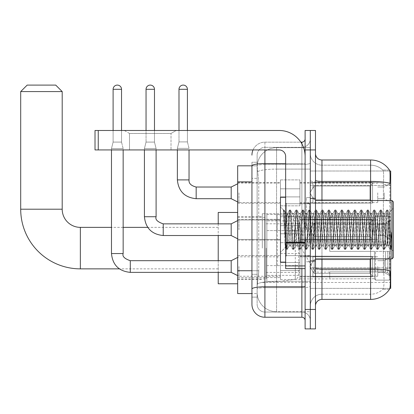 <?xml version="1.0" encoding="UTF-8"?>
<svg xmlns="http://www.w3.org/2000/svg" width="414" height="414" viewBox="0 0 414 414"><rect width="100%" height="100%" fill="white"/><g stroke="black" fill="none" stroke-linecap="round" stroke-linejoin="round"><path stroke-width="0.31" stroke-dasharray="2.07 1.55" d="M390.707 248.11L390.707 213.743L390.707 248.11M262.31 248.11L262.31 213.743L262.31 248.11M390.707 192.862L390.707 202.591L390.707 192.862M384.223 192.862L384.223 198.699L384.223 192.862M390.707 229.698L390.707 219.969L390.707 229.698M384.223 229.698L384.223 223.86L384.223 229.698M390.707 266.528L390.707 276.257L390.707 266.528M384.223 266.528L384.223 260.691L384.223 266.528M280.469 192.862L280.469 179.893L280.469 192.862M237.672 192.862L237.672 182.486L237.672 192.862M285.655 262.119L280.469 262.119L280.469 197.271L280.469 252.39L280.469 197.271L285.655 197.271L285.655 262.119L285.655 197.271M237.672 229.698L237.672 219.322L237.672 229.698M280.469 266.528L280.469 279.497L280.469 266.528M237.672 266.528L237.672 277.566L237.672 266.528M299.922 192.862L299.922 179.893L299.922 192.862M299.922 229.698L299.922 216.729L299.922 229.698M299.922 266.528L299.922 279.497L299.922 266.528M377.739 192.862L377.739 202.591L377.739 192.862M377.739 229.698L377.739 219.969L377.739 229.698M377.739 266.528L377.739 276.257L377.739 266.528M251.94 270.735L258.75 270.735L258.626 274.115L257.203 285.789L258.75 270.735L258.75 181.901L258.75 270.735L237.672 270.735L237.672 293.567L257.166 293.567L257.125 292.274A19.453 19.453 0 0 0 276.578 311.726L310.298 311.726L310.298 281.282L310.298 311.726L276.578 311.726L276.578 281.282L276.578 311.726A19.453 19.453 0 0 1 257.125 292.274L257.125 288.315L257.166 293.567L251.94 293.567L251.94 178.331L251.94 297.133L257.125 297.133L257.125 274.301L257.125 297.133L251.94 297.133M257.203 285.789L257.125 288.315L257.203 285.789M389.786 171.013L310.298 171.013L390.707 171.013L390.707 288.382L310.298 288.382L310.298 171.013L310.298 288.382L389.869 288.382M237.672 248.11L237.672 283.776L237.672 248.11M310.298 147.669L310.298 281.282L310.298 147.669L276.578 147.669L310.298 147.669M390.707 258.874L390.707 200.516M257.151 166.092L258.75 181.901L257.151 166.092A19.453 19.453 0 0 1 276.578 147.669A19.453 19.453 0 0 0 257.151 166.092A19.453 19.453 0 0 1 276.578 147.669L276.578 169.098L310.298 169.098L276.578 169.098L276.578 147.669M251.94 291.301L251.94 162.257L251.94 165.843L257.166 165.823L237.672 165.823L237.672 270.735M315.484 229.698L315.484 198.244L315.484 229.698M310.298 229.698L310.298 197.597L310.298 229.698M306.407 229.698L306.407 197.597L306.407 229.698M321.968 159.985L370.602 159.985L370.602 268.96A22.698 3.943 180 0 1 389.947 270.844L390.112 273.468C390.537 282.089 390.361 287.321 389.579 289.158A22.698 22.698 0 0 1 370.602 299.405L321.968 299.405L321.968 159.985A6.484 6.484 0 0 1 315.484 153.501L315.484 180.297L315.484 153.501M389.45 289.355L382.712 289.355L389.45 289.355M383.721 273.468C384.352 282.1 384.083 287.332 382.914 289.158A17.507 17.507 0 0 1 370.602 294.214L321.968 294.214L321.968 273.468L321.968 294.214L370.602 294.214A17.507 17.507 0 0 0 382.914 289.158C384.083 287.347 384.352 282.115 383.721 273.468L383.359 268.805L383.4 183.288C383.866 175.815 383.68 171.437 382.836 170.154L382.836 170.154A17.507 17.507 0 0 0 370.602 165.176A17.507 17.507 0 0 1 382.836 170.154C383.68 171.422 383.866 175.795 383.4 183.288L383.359 268.805L383.721 273.468M310.298 273.468L310.298 180.297L310.298 273.468M315.484 305.889L315.484 180.297L315.484 305.889A6.484 6.484 0 0 1 321.968 299.405M310.298 153.501L310.298 180.297L310.298 153.501A11.67 11.67 0 0 0 321.968 165.176A11.67 11.67 0 0 1 310.298 153.501A11.67 11.67 0 0 0 321.968 165.176L321.968 269.861A11.67 2.029 0 0 1 310.298 267.837A11.67 2.029 0 0 0 321.968 269.861L321.968 165.176L370.602 165.176L321.968 165.176M310.298 149.935L310.298 130.482L315.484 130.482L315.484 149.935L310.298 149.935L310.298 130.482L305.113 130.482L305.113 149.935L310.298 149.935L310.298 309.455L310.298 149.935M305.113 149.935L305.113 328.907L310.298 328.907L310.298 309.455L310.298 328.907L315.484 328.907L315.484 149.935M389.527 170.154A22.698 22.698 0 0 0 389.45 170.04L382.712 170.04L389.45 170.04A22.698 22.698 0 0 1 389.527 170.154C390.086 171.427 390.211 175.8 389.9 183.288L389.874 184.504L389.9 183.288A22.698 3.943 180 0 0 370.602 181.42L321.968 181.42A6.484 1.128 0 0 1 315.484 180.297M389.874 268.805L389.874 184.504L389.874 268.805L383.359 268.805L389.874 268.805M310.298 305.889A11.67 11.67 0 0 1 321.968 294.214A11.67 11.67 0 0 0 310.298 305.889A11.67 11.67 0 0 1 321.968 294.214M251.94 304.269A12.969 12.969 0 0 0 264.908 317.238L264.908 312.047A7.783 7.783 0 0 1 257.125 304.269L257.125 165.843L257.125 304.269A7.783 7.783 0 0 0 264.908 312.047L301.868 312.047L301.868 291.301L301.868 317.238A3.245 3.245 0 0 1 305.113 320.477L305.113 138.913L305.113 320.477M310.298 291.301L310.298 163.028L310.298 291.301M305.113 229.698L305.113 203.755L305.113 229.698M310.298 138.913L310.298 163.028L310.298 138.913A8.43 8.43 0 0 1 301.868 147.343A8.43 8.43 0 0 0 310.298 138.913A8.43 8.43 0 0 1 301.868 147.343L301.868 312.047L264.908 312.047L264.908 287.694L301.868 287.694A8.43 1.465 0 0 0 310.298 286.229A8.43 1.465 0 0 1 301.868 287.694L301.868 147.343L264.908 147.343L301.868 147.343M253.021 149.935A12.969 12.969 0 0 1 264.908 142.157L301.868 142.157A3.245 3.245 0 0 0 305.113 138.913A3.245 3.245 0 0 1 301.868 142.157L301.868 291.301L301.868 287.694L264.908 287.694L264.908 147.343L264.908 164.487L301.868 164.487A8.43 1.465 0 0 0 310.298 163.028A8.43 1.465 0 0 1 301.868 164.487L264.908 164.487L264.908 291.301L264.908 286.793L301.868 286.793A3.245 0.564 0 0 0 305.113 286.229M264.908 317.238L301.868 317.238M251.94 289.044A12.969 2.251 180 0 1 264.908 286.793L264.908 142.157A12.969 12.969 0 0 0 251.94 155.126A12.969 12.969 0 0 1 264.908 142.157L300.833 142.157M257.125 178.331L257.125 274.301L257.125 162.257L257.125 178.331L251.94 178.331L257.125 178.331M257.125 155.126L257.125 165.843L257.125 155.126A7.783 7.783 0 0 1 264.908 147.343A7.783 7.783 0 0 0 257.125 155.126A7.783 7.783 0 0 1 264.908 147.343M310.298 320.477A8.43 8.43 0 0 0 301.868 312.047A8.43 8.43 0 0 1 310.298 320.477A8.43 8.43 0 0 0 301.868 312.047M257.125 162.257L251.94 162.257L257.125 162.257M129.51 133.479L124.324 130.482L176.198 130.482L124.324 130.482L176.198 130.482L124.324 130.482L129.51 133.479L129.51 149.935L171.013 149.935L129.51 149.935L171.013 149.935L129.51 149.935L129.51 133.479L171.013 133.479L176.198 130.482L171.013 133.479L129.51 133.479L171.013 133.479L171.013 149.935L171.013 133.479L129.51 133.479M285.655 268.603L305.113 268.603L285.655 268.603L285.655 265.923L285.655 268.603L305.113 268.603L305.113 156.42A25.937 25.937 0 0 0 279.171 130.482L95.013 130.482L98.253 130.482L95.013 130.482L95.013 149.935L95.013 130.482L95.013 149.935L279.171 149.935A6.484 6.484 0 0 1 285.655 156.42L285.655 268.603M285.655 242.946L305.113 242.946L285.655 242.946L305.113 242.946L305.113 156.42A25.937 25.937 0 0 0 279.171 130.482L98.253 130.482L98.253 149.935L279.171 149.935A6.484 6.484 0 0 1 285.655 156.42L285.655 242.381L305.113 242.381L305.113 268.603L305.113 156.42A25.937 25.937 0 0 0 279.171 130.482L98.253 130.482L98.253 149.935L95.013 149.935L279.171 149.935A6.484 6.484 0 0 1 285.655 156.42L285.655 242.381L305.113 242.381L305.113 156.42M393.3 229.698L393.3 257.58L393.3 201.815L393.3 251.096L393.3 201.815L392.001 200.516L392.001 258.874L392.001 200.516L392.001 258.874L393.3 257.58L393.3 229.698M283.445 210.928L283.445 209.976L280.469 207L283.445 209.976L283.921 209.976L283.445 212.015L284.578 211.104L284.837 211.461L286.954 220.626L286.954 213.484L286.954 220.626L287.57 229.698L286.954 220.626L284.837 211.461L284.578 211.104L283.445 212.015L283.445 209.976L283.921 209.976L283.445 212.015L284.263 229.698L283.652 212.615L286.255 249.331L283.445 210.928M286.954 216.341L286.954 213.484L284.578 211.109L286.954 213.484L287.57 213.484L286.954 216.341L285.287 247.572L284.263 229.698L285.22 247.546L286.353 249.419L285.22 247.546L280.469 252.39L285.287 247.572L286.317 229.698L286.307 255.635L286.307 203.755L286.307 255.635L286.307 203.755L286.307 229.698L286.954 213.484L287.57 213.484L286.954 216.341M295.674 229.698L294.597 215.658L293.93 213.588L291.352 243.737L290.69 245.802L288.113 215.658L287.57 213.484L288.113 215.658L290.271 243.737L290.69 245.802L292.739 249.331L290.136 212.615L289.598 209.976L289.055 212.615L286.897 246.775L286.353 249.419L287.166 249.419L286.623 246.775L284.465 212.615L283.921 209.976L284.832 211.461L284.025 210.064L286.623 246.775L287.264 249.331L286.353 249.419L286.897 246.775L289.495 210.064L290.405 209.976L289.867 212.615L287.264 249.331L289.314 245.802L288.651 243.737L287.57 229.698L288.651 243.737L289.189 245.906L290.814 245.906L292.739 249.331L290.136 212.615L289.598 209.976L290.405 209.976L289.867 212.615L287.264 249.331L289.189 245.906L290.814 245.906L291.352 243.737L293.516 215.658L293.93 213.588L295.979 210.064L293.381 246.775L292.739 249.331L293.65 249.419L293.107 246.775L290.949 212.615L290.405 209.976L292.558 213.588L291.891 215.658L289.314 245.802L291.891 215.658L292.434 213.484L294.054 213.484L295.979 210.064L293.381 246.775L292.838 249.419L293.65 249.419L293.107 246.775L290.509 210.064L292.434 213.484L294.054 213.484L294.597 215.658L297.174 245.802L295.674 229.698M294.054 229.698L295.135 243.737L295.674 245.906L295.135 243.737L294.054 229.698M302.158 229.698L301.081 215.658L300.414 213.588L297.837 243.737L297.174 245.802L299.224 249.331L296.621 212.615L295.979 210.064L296.89 209.976L296.352 212.615L294.188 246.775L293.65 249.419L295.798 245.802L297.299 245.906L299.224 249.331L296.621 212.615L296.082 209.976L296.89 209.976L296.352 212.615L293.754 249.331L295.674 245.906L297.299 245.906L297.837 243.737L300 215.658L300.414 213.588L302.463 210.064L299.865 246.775L299.224 249.331L300.134 249.419L299.591 246.775L297.433 212.615L296.89 209.976L299.043 213.588L298.38 215.658L295.798 245.802L298.38 215.658L298.918 213.484L300.538 213.484L302.463 210.064L299.865 246.775L299.322 249.419L300.134 249.419L299.591 246.775L296.993 210.064L298.918 213.484L300.538 213.484L301.081 215.658L303.659 245.802L302.158 229.698M300.538 229.698L299.457 215.658L301.62 243.737L302.158 245.906L301.62 243.737L300.538 229.698M308.647 229.698L307.566 215.658L306.898 213.588L304.321 243.737L303.659 245.802L305.708 249.331L303.105 212.615L302.463 210.064L303.374 209.976L302.836 212.615L300.673 246.775L300.134 249.419L302.282 245.802L303.783 245.906L305.708 249.331L303.105 212.615L302.567 209.976L303.374 209.976L302.836 212.615L300.238 249.331L302.158 245.906L303.783 245.906L304.321 243.737L306.484 215.658L306.898 213.588L308.947 210.064L306.35 246.775L305.708 249.331L306.619 249.419L306.081 246.775L303.917 212.615L303.374 209.976L305.527 213.588L304.864 215.658L302.282 245.802L304.864 215.658L305.403 213.484L307.022 213.484L308.947 210.064L306.35 246.775L305.806 249.419L306.619 249.419L306.081 246.775L303.478 210.064L305.403 213.484L307.022 213.484L307.566 215.658L310.143 245.802L308.647 229.698M307.022 229.698L305.941 215.658L308.104 243.737L308.647 245.906L308.104 243.737L307.022 229.698M315.132 229.698L314.05 215.658L313.388 213.588L310.805 243.737L310.143 245.802L312.192 249.331L309.589 212.615L308.947 210.064L309.858 209.976L309.32 212.615L307.157 246.775L306.619 249.419L308.766 245.802L310.267 245.906L312.192 249.331L309.589 212.615L309.051 209.976L309.858 209.976L309.32 212.615L306.722 249.331L308.647 245.906L310.267 245.906L310.805 243.737L312.968 215.658L313.388 213.588L315.432 210.064L312.834 246.775L312.192 249.331L313.103 249.419L312.565 246.775L310.402 212.615L309.858 209.976L312.011 213.588L311.349 215.658L308.766 245.802L311.349 215.658L311.887 213.484L313.507 213.484L315.432 210.064L312.834 246.775L312.291 249.419L313.103 249.419L312.565 246.775L309.962 210.064L311.887 213.484L313.507 213.484L314.05 215.658L316.627 245.802L315.132 229.698M313.507 229.698L312.425 215.658L314.588 243.737L315.132 245.906L314.588 243.737L313.507 229.698M321.616 229.698L320.534 215.658L319.872 213.588L317.29 243.737L316.627 245.802L318.676 249.331L316.073 212.615L315.432 210.064L316.348 209.976L315.804 212.615L313.641 246.775L313.103 249.419L315.251 245.802L316.751 245.906L318.676 249.331L316.073 212.615L315.535 209.976L316.348 209.976L315.804 212.615L313.207 249.331L315.132 245.906L316.751 245.906L317.29 243.737L319.453 215.658L319.872 213.588L321.916 210.064L319.318 246.775L318.676 249.331L319.587 249.419L319.049 246.775L316.886 212.615L316.348 209.976L318.495 213.588L317.833 215.658L315.251 245.802L317.833 215.658L318.371 213.484L319.991 213.484L321.916 210.064L319.318 246.775L318.775 249.419L319.587 249.419L319.049 246.775L316.446 210.064L318.371 213.484L319.991 213.484L320.534 215.658L323.111 245.802L321.616 229.698M319.991 229.698L318.915 215.658L318.495 213.588L321.073 243.737L321.616 245.906L321.073 243.737L319.991 229.698M328.1 229.698L327.019 215.658L326.356 213.588L323.774 243.737L323.111 245.802L325.161 249.331L322.558 212.615L321.916 210.064L322.832 209.976L322.289 212.615L320.125 246.775L319.587 249.419L321.735 245.802L323.236 245.906L325.161 249.331L322.558 212.615L322.02 209.976L322.832 209.976L322.289 212.615L319.691 249.331L321.616 245.906L323.236 245.906L323.774 243.737L325.937 215.658L326.356 213.588L328.4 210.064L325.802 246.775L325.161 249.331L326.072 249.419L325.533 246.775L323.37 212.615L322.832 209.976L324.98 213.588L324.317 215.658L321.735 245.802L324.317 215.658L324.855 213.484L326.475 213.484L328.4 210.064L325.802 246.775L325.259 249.419L326.072 249.419L325.533 246.775L322.93 210.064L324.855 213.484L326.475 213.484L327.019 215.658L329.596 245.802L328.1 229.698M326.475 229.698L325.399 215.658L324.98 213.588L327.557 243.737L328.1 245.906L327.557 243.737L326.475 229.698M334.584 229.698L333.503 215.658L332.84 213.588L330.258 243.737L329.596 245.802L331.645 249.331L329.042 212.615L328.4 210.064L329.316 209.976L328.773 212.615L326.615 246.775L326.072 249.419L328.219 245.802L329.72 245.906L331.645 249.331L329.042 212.615L328.504 209.976L329.316 209.976L328.773 212.615L326.175 249.331L328.1 245.906L329.72 245.906L330.258 243.737L332.421 215.658L332.84 213.588L334.885 210.064L332.287 246.775L331.645 249.331L332.556 249.419L332.018 246.775L329.854 212.615L329.316 209.976L331.464 213.588L330.802 215.658L328.219 245.802L330.802 215.658L331.34 213.484L332.959 213.484L334.885 210.064L332.287 246.775L331.743 249.419L332.556 249.419L332.018 246.775L329.415 210.064L331.34 213.484L332.959 213.484L333.503 215.658L336.08 245.802L334.584 229.698M332.959 229.698L331.883 215.658L331.464 213.588L334.041 243.737L334.584 245.906L334.041 243.737L332.959 229.698M341.069 229.698L339.987 215.658L339.325 213.588L336.742 243.737L336.08 245.802L338.129 249.331L335.526 212.615L334.885 210.064L335.801 209.976L335.257 212.615L333.099 246.775L332.556 249.419L334.709 245.802L336.204 245.906L338.129 249.331L335.526 212.615L334.988 209.976L335.801 209.976L335.257 212.615L332.659 249.331L334.584 245.906L336.204 245.906L336.742 243.737L338.906 215.658L339.325 213.588L341.369 210.064L338.771 246.775L338.129 249.331L339.04 249.419L338.502 246.775L336.339 212.615L335.801 209.976L337.948 213.588L337.286 215.658L334.709 245.802L337.286 215.658L337.824 213.484L339.444 213.484L341.369 210.064L338.771 246.775L338.233 249.419L339.04 249.419L338.502 246.775L335.899 210.064L337.824 213.484L339.444 213.484L339.987 215.658L342.564 245.802L341.069 229.698M339.444 229.698L338.367 215.658L337.948 213.588L340.525 243.737L341.069 245.906L340.525 243.737L339.444 229.698M347.553 229.698L346.471 215.658L345.809 213.588L343.227 243.737L342.564 245.802L344.614 249.331L342.011 212.615L341.369 210.064L342.285 209.976L341.741 212.615L339.584 246.775L339.04 249.419L341.193 245.802L342.688 245.906L344.614 249.331L342.011 212.615L341.472 209.976L342.285 209.976L341.741 212.615L339.144 249.331L341.069 245.906L342.688 245.906L343.227 243.737L345.39 215.658L345.809 213.588L347.853 210.064L345.255 246.775L344.614 249.331L345.524 249.419L344.986 246.775L342.823 212.615L342.285 209.976L344.432 213.588L343.77 215.658L341.193 245.802L343.77 215.658L344.308 213.484L345.933 213.484L347.853 210.064L345.255 246.775L344.717 249.419L345.524 249.419L344.986 246.775L342.383 210.064L344.308 213.484L345.933 213.484L346.471 215.658L349.049 245.802L347.553 229.698M345.933 229.698L344.432 213.588L347.01 243.737L347.553 245.906L347.01 243.737L345.933 229.698M354.037 229.698L352.956 215.658L352.293 213.588L349.711 243.737L349.049 245.802L351.098 249.331L348.5 212.615L347.853 210.064L348.769 209.976L348.226 212.615L346.068 246.775L345.524 249.419L347.677 245.802L349.173 245.906L351.098 249.331L348.5 212.615L347.957 209.976L348.769 209.976L348.226 212.615L345.628 249.331L347.553 245.906L349.173 245.906L349.711 243.737L351.874 215.658L352.293 213.588L354.343 210.064L351.74 246.775L351.098 249.331L352.009 249.419L351.47 246.775L349.307 212.615L348.769 209.976L350.917 213.588L350.254 215.658L347.677 245.802L350.254 215.658L350.793 213.484L352.417 213.484L354.343 210.064L351.74 246.775L351.201 249.419L352.009 249.419L351.47 246.775L348.867 210.064L350.793 213.484L352.417 213.484L352.956 215.658L355.533 245.802L354.037 229.698M352.417 229.698L350.917 213.588L353.494 243.737L354.037 245.906L353.494 243.737L352.417 229.698M360.522 229.698L359.44 215.658L358.778 213.588L356.2 243.737L355.533 245.802L357.582 249.331L354.984 212.615L354.343 210.064L355.253 209.976L354.71 212.615L352.552 246.775L352.009 249.419L354.161 245.802L355.657 245.906L357.582 249.331L354.984 212.615L354.441 209.976L355.253 209.976L354.71 212.615L352.112 249.331L354.037 245.906L355.657 245.906L356.2 243.737L358.358 215.658L358.778 213.588L360.827 210.064L358.224 246.775L357.582 249.331L358.493 249.419L357.955 246.775L355.792 212.615L355.253 209.976L357.401 213.588L356.739 215.658L354.161 245.802L356.739 215.658L357.277 213.484L358.902 213.484L360.827 210.064L358.224 246.775L357.686 249.419L358.493 249.419L357.955 246.775L355.352 210.064L357.277 213.484L358.902 213.484L359.44 215.658L362.017 245.802L360.522 229.698M358.902 229.698L357.401 213.588L359.978 243.737L360.522 245.906L359.978 243.737L358.902 229.698M367.006 229.698L365.924 215.658L365.262 213.588L362.685 243.737L362.017 245.802L364.066 249.331L361.469 212.615L360.827 210.064L361.738 209.976L361.194 212.615L359.036 246.775L358.493 249.419L360.646 245.802L362.141 245.906L364.066 249.331L361.469 212.615L360.925 209.976L361.738 209.976L361.194 212.615L358.596 249.331L360.522 245.906L362.141 245.906L362.685 243.737L364.843 215.658L365.262 213.588L367.311 210.064L364.708 246.775L364.066 249.331L364.977 249.419L364.439 246.775L362.276 212.615L361.738 209.976L363.885 213.588L363.223 215.658L360.646 245.802L363.223 215.658L363.761 213.484L365.386 213.484L367.311 210.064L364.708 246.775L364.17 249.419L364.977 249.419L364.439 246.775L361.836 210.064L363.761 213.484L365.386 213.484L365.924 215.658L368.501 245.802L367.006 229.698M365.386 229.698L364.304 215.658L363.885 213.588L366.468 243.737L367.006 245.906L366.468 243.737L365.386 229.698M373.49 229.698L372.409 215.658L371.746 213.588L369.169 243.737L368.501 245.802L370.551 249.331L367.953 212.615L367.311 210.064L368.222 209.976L367.679 212.615L365.521 246.775L364.977 249.419L367.13 245.802L368.626 245.906L370.551 249.331L367.953 212.615L367.409 209.976L368.222 209.976L367.679 212.615L365.081 249.331L367.006 245.906L368.626 245.906L369.169 243.737L371.327 215.658L371.746 213.588L373.795 210.064L371.192 246.775L370.551 249.331L371.461 249.419L370.923 246.775L368.76 212.615L368.222 209.976L370.37 213.588L369.707 215.658L367.13 245.802L369.707 215.658L370.245 213.484L371.87 213.484L373.795 210.064L371.192 246.775L370.654 249.419L371.461 249.419L370.923 246.775L368.325 210.064L370.245 213.484L371.87 213.484L372.409 215.658L374.986 245.802L373.49 229.698M371.87 229.698L370.37 213.588L372.952 243.737L373.49 245.906L372.952 243.737L371.87 229.698M379.974 229.698L378.893 215.658L378.23 213.588L375.653 243.737L374.986 245.802L377.035 249.331L374.437 212.615L373.795 210.064L374.706 209.976L374.168 212.615L372.005 246.775L371.461 249.419L373.614 245.802L375.11 245.906L377.035 249.331L374.437 212.615L373.894 209.976L374.706 209.976L374.168 212.615L371.565 249.331L373.49 245.906L375.11 245.906L375.653 243.737L377.811 215.658L378.23 213.588L380.28 210.064L377.677 246.775L377.035 249.331L377.946 249.419L377.408 246.775L375.244 212.615L374.706 209.976L376.854 213.588L376.191 215.658L373.614 245.802L376.191 215.658L376.735 213.484L378.355 213.484L380.28 210.064L377.677 246.775L377.138 249.419L377.946 249.419L377.408 246.775L374.81 210.064L376.735 213.484L378.355 213.484L378.893 215.658L381.47 245.802L379.974 229.698M378.355 229.698L377.273 215.658L376.854 213.588L379.436 243.737L379.974 245.906L379.436 243.737L378.355 229.698M386.459 229.698L385.377 215.658L384.715 213.588L382.138 243.737L381.47 245.802L383.519 249.331L380.921 212.615L380.28 210.064L381.19 209.976L380.652 212.615L378.489 246.775L377.946 249.419L380.099 245.802L381.594 245.906L383.519 249.331L380.921 212.615L380.378 209.976L381.19 209.976L380.652 212.615L378.049 249.331L379.974 245.906L381.594 245.906L382.138 243.737L384.296 215.658L384.715 213.588L386.764 210.064L384.161 246.775L383.519 249.331L384.43 249.419L383.892 246.775L381.729 212.615L381.19 209.976L383.338 213.588L382.676 215.658L380.099 245.802L382.676 215.658L383.219 213.484L384.839 213.484L386.764 210.064L384.161 246.775L383.623 249.419L384.43 249.419L383.892 246.775L381.294 210.064L383.219 213.484L384.839 213.484L385.377 215.658L386.459 229.698C386.997 239.546 387.54 244.948 388.078 245.906L388.078 229.698L386.997 243.737L386.459 245.906L385.92 243.737L383.338 213.588L385.92 243.737L386.459 245.906L388.078 245.906L390.004 249.331L387.406 212.615L386.862 209.976L387.675 209.976L387.137 212.615L384.973 246.775L384.43 249.419L386.459 245.906L388.078 245.906L388.078 229.698L389.108 212.46L391.168 248.98L391.613 245.005L391.613 232.057C390.531 241.709 389.351 246.325 388.078 245.906L390.004 249.331L387.406 212.615L386.862 209.976L387.675 209.976L387.137 212.615L384.534 249.331L386.583 245.802L386.997 243.737L389.108 212.46L391.168 248.98L391.613 245.005L391.018 249.331L390.376 246.775L388.213 212.615L387.675 209.976L388.213 212.615L390.376 246.775L391.018 249.331L391.613 245.005L391.613 232.057L390.645 246.775L390.004 249.331L390.919 249.419L390.107 249.419L390.645 246.775L391.613 232.057C390.531 241.709 389.351 246.325 388.078 245.906C387.54 244.948 386.997 239.546 386.459 229.698M218.219 283.776L218.219 212.449M315.484 248.11L315.484 272.107L315.484 248.11M329.751 244.871L329.751 248.11L329.751 244.871L385.47 244.871L329.751 244.871L374.494 244.871L374.494 217.153L374.494 244.871L375.534 244.871L375.534 216.113L375.534 244.871L329.751 244.871L329.751 251.355L374.494 251.355L374.494 278.741L374.494 251.355L329.751 251.355L329.751 244.871M329.751 224.341L385.47 224.341L329.751 224.341L329.751 217.309L374.494 217.479L374.494 217.153L374.494 217.479L329.751 217.479L329.751 224.341M299.922 248.11L299.922 278.912L299.922 248.11M374.494 278.741L329.751 278.912L374.494 278.741L375.534 280.112L389.408 280.112L390.707 278.808L390.707 251.355L390.707 278.808L389.408 280.112L389.408 251.355L389.408 280.112L375.534 280.112L375.534 251.355L375.534 280.112L374.494 279.067L374.494 251.355L374.494 278.741M266.202 248.11L266.202 278.912L266.202 248.11M218.219 260.691L218.219 272.365M375.534 251.355L389.408 251.355L375.534 251.355M375.534 216.113L374.494 217.153L375.534 216.113L389.408 216.113L389.408 244.871L389.408 216.113L375.534 216.113M375.534 244.871L389.408 244.871L375.534 244.871M390.707 251.355L389.408 251.355L390.707 251.355L390.707 278.808L390.707 275.807L387.763 272.842L385.47 271.884L387.763 272.842L390.707 275.807L390.707 251.355L387.763 251.355L390.707 251.355M389.408 244.871L390.707 244.871L390.707 217.417L390.707 244.871L389.408 244.871M390.707 217.417L389.408 216.113L390.707 217.417L390.707 244.871L390.707 217.417M387.763 223.379L390.707 220.419L387.763 223.379L385.47 224.341L387.763 223.379L387.763 244.871L390.707 244.871L385.47 244.871L387.763 244.871L387.763 223.379M385.47 251.355L329.751 251.355L329.751 248.11L329.751 251.355L385.47 251.355L385.47 271.884L329.751 271.884L385.47 271.884L385.47 251.355M218.219 223.86L218.219 235.53M329.751 271.884L329.751 278.741L329.751 271.884M20.7 91.577L62.198 91.577M55.714 85.093L27.184 85.093M277.225 265.622L277.225 214.39L277.225 230.603L266.854 230.603L266.854 214.39L266.854 281.83L266.854 265.622L298.629 265.622L298.629 220.879L298.629 230.603L266.854 230.603L266.854 220.879L266.854 275.346L266.854 265.622L298.629 265.622L298.566 276.024L297.682 277.897L295.296 279.202L295.296 265.622M295.296 230.603L295.296 217.019L297.682 218.328L298.566 220.196L298.629 230.603L277.225 230.603M121.535 130.482L121.535 89.305L121.535 142.09L121.535 89.305L121.535 142.09L121.535 89.305L121.535 142.09L121.535 89.305L121.535 142.09L121.535 89.305L121.535 142.09L121.535 89.305L121.535 142.09L121.535 89.305L113.105 89.305L121.535 89.305A4.212 4.212 0 0 0 117.317 85.093A4.212 4.212 0 0 0 113.105 89.305A4.212 4.212 0 0 1 117.317 85.093A4.212 4.212 0 0 1 121.535 89.305A4.212 4.212 0 0 0 117.317 85.093A4.212 4.212 0 0 0 113.105 89.305A4.212 4.212 0 0 1 117.317 85.093A4.212 4.212 0 0 1 121.535 89.305A4.212 4.212 0 0 0 117.317 85.093A4.212 4.212 0 0 0 113.105 89.305A4.212 4.212 0 0 1 117.317 85.093A4.212 4.212 0 0 1 121.535 89.305A4.212 4.212 0 0 0 117.317 85.093A4.212 4.212 0 0 0 113.105 89.305A4.212 4.212 0 0 1 117.317 85.093A4.212 4.212 0 0 1 121.535 89.305A4.212 4.212 0 0 0 117.317 85.093A4.212 4.212 0 0 0 113.105 89.305A4.212 4.212 0 0 1 117.317 85.093A4.212 4.212 0 0 1 121.535 89.305A4.212 4.212 0 0 0 117.317 85.093A4.212 4.212 0 0 0 113.105 89.305A4.212 4.212 0 0 1 117.317 85.093A4.212 4.212 0 0 1 121.535 89.305A4.212 4.212 0 0 0 117.317 85.093A4.212 4.212 0 0 0 113.105 89.305A4.212 4.212 0 0 1 117.317 85.093A4.212 4.212 0 0 1 121.535 89.305L121.535 142.09L113.105 142.09L121.535 142.09L113.105 142.09L121.535 142.09L113.105 142.09L121.535 142.09L113.105 142.09L121.535 142.09L113.105 142.09L121.535 142.09L113.105 142.09L121.535 142.09L113.105 142.09L121.535 142.09L113.105 142.09L121.535 142.09L113.105 142.09L121.535 142.09L113.105 142.09L121.535 142.09L113.105 142.09L121.535 142.09L113.105 142.09L121.535 142.09L113.105 142.09L121.535 142.09L113.105 142.09L121.535 142.09L123.155 148.574L111.485 148.574L123.155 148.574L111.485 148.574L123.155 148.574L111.485 148.574L123.155 148.574L111.485 148.574L123.155 148.574L111.485 148.574L123.155 148.574L111.485 148.574L123.155 148.574L111.485 148.574L123.155 148.574L111.485 148.574L123.155 148.574L111.485 148.574L123.155 148.574L111.485 148.574L123.155 148.574L111.485 148.574L123.155 148.574L111.485 148.574L123.155 148.574L111.485 148.574L123.155 148.574L111.485 148.574L123.155 148.574L123.155 253.559L123.155 149.935M372.548 266.528L372.548 276.718L312.891 276.718L372.548 276.718L372.548 276.055L369.956 273.39L369.956 266.528L369.956 273.39L372.548 276.055L372.548 276.718L312.891 276.904L312.891 271.108L314.19 273.39L369.956 273.39L314.19 273.39L314.19 259.666L312.891 261.948L314.19 259.666L369.956 259.666L314.19 259.666L312.891 261.948L312.891 256.338L372.548 256.338L372.548 276.718L372.548 256.996L369.956 259.666L372.548 256.996L372.548 276.055L369.956 273.39L369.956 259.666L369.956 273.39L372.548 276.055L372.548 276.718L312.891 276.718L372.548 276.718L372.548 256.996L369.956 259.666L314.19 259.666L369.956 259.666L372.548 256.996L372.548 276.718L312.891 276.904L312.891 271.108L312.891 276.718L372.548 276.718L372.548 276.055L369.956 273.39L314.19 273.39L312.891 271.108L314.19 273.39L314.19 259.666L312.891 261.948L314.19 259.666L369.956 259.666L369.956 266.528L369.956 259.666L314.19 259.666L312.891 261.948L312.891 256.152L312.891 261.948L314.19 259.666L369.956 259.666L372.548 256.996L369.956 259.666L369.956 273.39L369.956 259.666L314.19 259.666L312.891 261.948L312.891 256.338L372.548 256.338L372.548 276.718L312.891 276.904L312.891 271.108L312.891 276.718L372.548 276.718L372.548 276.055L372.548 276.718L312.891 276.904L312.891 271.108L314.19 273.39L369.956 273.39L372.548 276.055L372.548 256.996L369.956 259.666L372.548 256.996L372.548 276.055L369.956 273.39L314.19 273.39L314.19 259.666L369.956 259.666L369.956 273.39L369.956 259.666L314.19 259.666L312.891 261.948L314.19 259.666L369.956 259.666L372.548 256.996L369.956 259.666L369.956 273.39L372.548 276.055L372.548 276.718L372.548 256.996L372.548 276.718L312.891 276.718L372.548 276.718L372.548 276.055L369.956 273.39L314.19 273.39L312.891 271.108L312.891 276.904L312.891 271.108L314.19 273.39L314.19 259.666L312.891 261.948L312.891 256.152L312.891 261.948L314.19 259.666L369.956 259.666L314.19 259.666L312.891 261.948L312.891 256.338L372.548 256.338L372.548 276.718L312.891 276.718L372.548 276.718L372.548 276.055L372.548 276.718L312.891 276.904L312.891 271.108L312.891 276.718L372.548 276.718L372.548 256.996L369.956 259.666L372.548 256.996L372.548 276.055L369.956 273.39L369.956 259.666L369.956 273.39L372.548 276.055L372.548 276.718L312.891 276.904L312.891 271.108L314.19 273.39L369.956 273.39L314.19 273.39L314.19 259.666L369.956 259.666L314.19 259.666L312.891 261.948L314.19 259.666L369.956 259.666L372.548 256.996L369.956 259.666L369.956 266.528L369.956 259.666L314.19 259.666L312.891 261.948L312.891 256.152L312.891 261.948L314.19 259.666L369.956 259.666L372.548 256.996L372.548 276.718L372.548 256.996L369.956 259.666L369.956 273.39L369.956 259.666L314.19 259.666L312.891 261.948L312.891 256.338L372.548 256.338L312.891 256.152L312.891 261.948L314.19 259.666L369.956 259.666L372.548 256.996L372.548 276.718L312.891 276.718L372.548 276.718L372.548 276.055L369.956 273.39L372.548 276.055L372.548 276.718L312.891 276.904L312.891 271.108L312.891 276.718L372.548 276.718L372.548 256.996L369.956 259.666L369.956 273.39L314.19 273.39L312.891 271.501L314.19 273.39L314.19 259.666L312.891 261.948L312.891 256.338L372.548 256.338L372.548 276.055L369.956 273.39L369.956 259.666L314.19 259.666L369.956 259.666L372.548 256.996L369.956 259.666L369.956 273.39L372.548 276.055L372.548 276.718L312.891 276.904L312.891 271.108L312.891 276.718L372.548 276.718L372.548 256.996L372.548 276.718L312.891 276.904L312.891 271.108L314.19 273.39L369.956 273.39L314.19 273.39L314.19 259.666L312.891 261.948L314.19 259.666L369.956 259.666L314.19 259.666L312.891 261.948L312.891 256.152L312.891 261.948L314.19 259.666L369.956 259.666L372.548 256.996L369.956 259.666L369.956 266.528L369.956 259.666L314.19 259.666L312.891 261.948L312.891 256.338L372.548 256.338L372.548 276.718L372.548 276.055L369.956 273.39L369.956 266.528L369.956 273.39L372.548 276.055L372.548 276.718L312.891 276.718L372.548 276.718L372.548 256.996L372.548 276.055L369.956 273.39L314.19 273.39L312.891 271.108L312.891 276.904L312.891 271.108L314.19 273.39L314.19 259.666L369.956 259.666L372.548 256.996L369.956 259.666L369.956 266.528L369.956 259.666L314.19 259.666L314.19 266.528L314.19 259.666L314.19 266.528L314.19 259.666L314.19 266.528L314.19 259.666L314.19 266.528L314.19 259.666L314.19 266.528L314.19 259.666L314.19 266.528L314.19 259.666L314.19 266.528L314.19 259.666L312.891 261.948L312.891 256.152L312.891 261.948L314.19 259.666L314.19 266.528L314.19 259.666L314.19 266.528L314.19 259.666L312.891 261.948L312.891 256.338L372.548 256.338L372.548 276.718L372.548 256.996L369.956 259.666L372.548 256.996L372.548 276.718L372.548 266.528L372.548 276.055L369.956 273.39L369.956 266.528L369.956 273.39L372.548 276.055L372.548 276.718L372.548 256.996L369.956 259.666L369.956 266.528L369.956 259.666L314.19 259.666L314.19 266.528L314.19 259.666L312.891 261.948L312.891 256.152L312.891 261.948L312.891 256.338L372.548 256.338L372.548 276.718L372.548 266.528L372.548 276.055L369.956 273.39L314.19 273.39L369.956 273.39L369.956 266.528L369.956 273.39L372.548 276.055L372.548 276.718L372.548 256.996L372.548 276.718L312.891 276.904L312.891 271.108L312.891 276.718L372.548 276.718L372.548 266.528L372.548 276.055L369.956 273.39L314.19 273.39L314.19 259.666L312.891 261.948L312.891 256.152L312.891 261.948L312.891 256.338L372.548 256.338L312.891 256.152L372.548 256.338L372.548 256.996L369.956 259.666L372.548 256.996L372.548 276.718L372.548 256.338L372.548 276.055L369.956 273.39L369.956 259.666L369.956 273.39L372.548 276.055L372.548 276.718L372.548 266.528L372.548 276.718L312.891 276.904L312.891 271.108L314.19 273.39L312.891 271.108L312.891 276.904L312.891 271.108L314.19 273.39L314.19 259.666L369.956 259.666L372.548 256.996L372.548 276.055L372.548 256.338L312.891 256.152L312.891 261.948L312.891 256.338L372.548 256.338L372.548 276.718L312.891 276.904L312.891 271.108L312.891 276.718L312.891 271.108L314.19 273.39L369.956 273.39L314.19 273.39L314.19 266.528L314.19 273.39L312.891 271.108L314.19 273.39L369.956 273.39L369.956 259.666L369.956 273.39L372.548 276.055L369.956 273.39L314.19 273.39L314.19 266.528L314.19 273.39L312.891 271.108L312.891 276.718L312.891 271.108L314.19 273.39L369.956 273.39L369.956 259.666L369.956 273.39L372.548 276.055L372.548 256.338L372.548 266.528L372.548 256.338L312.891 256.152L372.548 256.338L372.548 266.528L372.548 256.338L312.891 256.338L312.891 261.948L312.891 256.338L372.548 256.338L372.548 266.528L372.548 256.338L312.891 256.338L372.548 256.338L372.548 266.528L372.548 256.338L312.891 256.338L312.891 261.948L312.891 256.338L372.548 256.338L372.548 266.528L372.548 256.338L312.891 256.338L372.548 256.338L372.548 266.528L372.548 256.338L372.548 266.528L372.548 256.338L312.891 256.338L372.548 256.338L372.548 266.528L372.548 256.338L372.548 266.528L372.548 256.338L312.891 256.338L372.548 256.338L372.548 266.528L372.548 256.338L372.548 266.528L372.548 256.338L312.891 256.338L372.548 256.338L372.548 266.528M238.971 266.528L238.971 276.257L238.971 266.528M111.485 253.559L111.485 148.574L111.485 253.559L111.485 148.574L111.485 253.559L111.485 148.574L111.485 253.559L111.485 148.574L111.485 253.559L111.485 148.574L111.485 253.559L111.485 148.574L111.485 253.559L111.485 148.574L111.485 253.559L123.155 253.559C122.151 256.359 124.531 258.734 130.286 260.691L130.286 272.365L130.286 260.691L130.286 272.365L130.286 260.691L130.286 272.365L130.286 260.691L130.286 272.365L130.286 260.691L130.286 272.365L130.286 260.691L130.286 272.365L130.286 260.691L130.286 272.365L130.286 260.691L130.286 272.365L130.286 260.691L130.286 272.365L130.286 260.691L130.286 272.365L130.286 260.691L130.286 272.365L130.286 260.691L130.286 272.365L130.286 260.691L130.286 272.365L130.286 260.691L130.286 272.365L130.286 260.691L231.188 260.691L238.971 256.799L231.188 260.691L231.188 272.365L231.188 260.691L231.188 272.365L231.188 260.691L231.188 272.365L231.188 260.691L231.188 272.365L231.188 260.691L231.188 272.365L231.188 260.691L231.188 272.365L231.188 260.691L231.188 272.365L231.188 260.691L231.188 272.365L231.188 260.691L231.188 272.365L231.188 260.691L231.188 272.365L231.188 260.691L231.188 272.365L231.188 260.691L231.188 272.365L231.188 260.691L231.188 272.365L231.188 260.691L231.188 272.365L231.188 260.691L231.188 272.365L238.971 276.257L280.469 276.257M121.535 89.305L113.105 89.305L113.105 142.09L117.317 142.09L113.105 142.09L111.485 148.574L117.317 148.574L111.485 148.574L111.485 149.935M299.922 270.575L299.922 253.559L299.922 279.497L299.922 270.575L280.469 270.575L299.922 270.575L299.922 262.476L280.469 262.476L280.469 253.559L280.469 262.476L299.922 262.476L299.922 279.497L299.922 270.575L280.469 270.575L280.469 279.497L280.469 270.575L299.922 270.575L299.922 262.476L280.469 262.476L280.469 279.497L280.469 270.575L299.922 270.575L299.922 279.497L299.922 270.575L280.469 270.575L280.469 279.497L280.469 270.575L299.922 270.575L299.922 253.559L299.922 279.497L299.922 270.575L280.469 270.575L280.469 279.497L280.469 270.575L299.922 270.575L299.922 262.476L280.469 262.476L280.469 279.497L280.469 270.575L299.922 270.575L299.922 279.497L299.922 270.575L280.469 270.575L280.469 279.497L280.469 270.575L299.922 270.575L299.922 253.559L299.922 279.497L299.922 270.575L280.469 270.575L280.469 279.497L280.469 270.575L299.922 270.575L299.922 262.476L280.469 262.476L280.469 253.559L280.469 262.476L299.922 262.476L299.922 279.497L299.922 270.575L280.469 270.575L280.469 279.497L280.469 270.575L299.922 270.575L299.922 262.476L280.469 262.476L280.469 279.497L280.469 270.575L299.922 270.575L299.922 279.497L299.922 270.575L280.469 270.575L280.469 279.497L280.469 270.575L299.922 270.575L299.922 253.559L299.922 279.497L299.922 270.575L280.469 270.575L280.469 279.497L280.469 270.575L299.922 270.575L299.922 262.476L280.469 262.476L280.469 279.497L280.469 270.575L299.922 270.575L299.922 279.497L299.922 270.575L280.469 270.575L280.469 279.497L280.469 270.575L299.922 270.575L299.922 253.559L299.922 279.497L299.922 270.575L280.469 270.575L280.469 279.497L280.469 270.575L299.922 270.575L299.922 262.476L280.469 262.476L280.469 253.559L280.469 262.476L299.922 262.476L299.922 279.497L299.922 270.575L280.469 270.575L280.469 279.497L280.469 253.559L280.469 262.476L299.922 262.476L280.469 262.476L280.469 270.575L280.469 253.559L280.469 262.476L299.922 262.476L299.922 253.559L299.922 270.575L299.922 262.476L280.469 262.476L280.469 253.559L280.469 262.476L299.922 262.476L299.922 253.559L299.922 279.497L299.922 270.575L280.469 270.575L280.469 253.559L280.469 262.476L299.922 262.476L280.469 262.476L280.469 270.575L280.469 253.559L280.469 262.476L299.922 262.476L299.922 253.559L299.922 270.575L299.922 262.476L280.469 262.476L280.469 253.559L280.469 262.476L299.922 262.476L299.922 253.559L299.922 279.497L299.922 270.575L280.469 270.575L280.469 253.559L280.469 262.476L299.922 262.476L280.469 262.476L280.469 270.575L280.469 253.559L280.469 262.476L299.922 262.476L299.922 253.559L299.922 270.575L299.922 262.476L280.469 262.476L280.469 253.559L280.469 262.476L299.922 262.476L299.922 253.559L299.922 279.497L299.922 270.575L280.469 270.575L280.469 253.559L280.469 262.476L299.922 262.476L280.469 262.476L280.469 270.575L280.469 253.559L280.469 262.476L299.922 262.476L299.922 253.559L299.922 270.575M113.105 89.305L113.105 142.09L111.485 148.574L113.105 142.09L111.485 148.574L113.105 142.09L111.485 148.574L113.105 142.09L111.485 148.574L113.105 142.09L111.485 148.574L113.105 142.09L111.485 148.574L113.105 142.09L111.485 148.574L113.105 142.09L113.105 89.305L113.105 130.482M314.19 273.39L314.19 266.528L314.19 273.39L312.891 271.108L314.19 273.39L369.956 273.39L314.19 273.39L314.19 266.528L314.19 273.39L312.891 271.108L312.891 276.718L312.891 271.108L314.19 273.39L369.956 273.39L369.956 266.528L369.956 273.39L372.548 276.055L369.956 273.39L314.19 273.39L314.19 266.528L314.19 273.39L312.891 271.108L314.19 273.39L369.956 273.39L314.19 273.39L314.19 266.528L314.19 273.39L369.956 273.39L314.19 273.39L314.19 266.528L314.19 273.39L312.891 271.108L314.19 273.39L314.19 266.528L314.19 273.39L369.956 273.39L314.19 273.39L314.19 266.528L314.19 273.39L312.891 271.108L314.19 273.39L314.19 266.528L314.19 273.39M280.469 262.476L280.469 253.559L280.469 262.476L299.922 262.476L280.469 262.476L280.469 270.575L280.469 262.476M154.474 89.305L154.474 142.09L154.474 89.305L154.474 142.09L154.474 89.305L154.474 142.09L154.474 89.305L154.474 142.09L154.474 89.305L154.474 142.09L154.474 89.305L154.474 142.09L154.474 89.305L146.044 89.305A4.212 4.212 0 0 1 150.261 85.093A4.212 4.212 0 0 1 154.474 89.305A4.212 4.212 0 0 0 150.261 85.093A4.212 4.212 0 0 0 146.044 89.305A4.212 4.212 0 0 1 150.261 85.093A4.212 4.212 0 0 1 154.474 89.305A4.212 4.212 0 0 0 150.261 85.093A4.212 4.212 0 0 0 146.044 89.305A4.212 4.212 0 0 1 150.261 85.093A4.212 4.212 0 0 1 154.474 89.305A4.212 4.212 0 0 0 150.261 85.093A4.212 4.212 0 0 0 146.044 89.305A4.212 4.212 0 0 1 150.261 85.093A4.212 4.212 0 0 1 154.474 89.305A4.212 4.212 0 0 0 150.261 85.093A4.212 4.212 0 0 0 146.044 89.305A4.212 4.212 0 0 1 150.261 85.093A4.212 4.212 0 0 1 154.474 89.305A4.212 4.212 0 0 0 150.261 85.093A4.212 4.212 0 0 0 146.044 89.305A4.212 4.212 0 0 1 150.261 85.093A4.212 4.212 0 0 1 154.474 89.305A4.212 4.212 0 0 0 150.261 85.093A4.212 4.212 0 0 0 146.044 89.305A4.212 4.212 0 0 1 150.261 85.093A4.212 4.212 0 0 1 154.474 89.305L154.474 142.09L146.044 142.09L154.474 142.09L146.044 142.09L154.474 142.09L146.044 142.09L154.474 142.09L146.044 142.09L154.474 142.09L146.044 142.09L154.474 142.09L146.044 142.09L154.474 142.09L146.044 142.09L154.474 142.09L146.044 142.09L154.474 142.09L146.044 142.09L154.474 142.09L146.044 142.09L154.474 142.09L146.044 142.09L154.474 142.09L146.044 142.09L154.474 142.09L146.044 142.09L154.474 142.09L156.099 148.574L144.424 148.574L156.099 148.574L144.424 148.574L156.099 148.574L144.424 148.574L156.099 148.574L144.424 148.574L156.099 148.574L144.424 148.574L156.099 148.574L144.424 148.574L156.099 148.574L144.424 148.574L156.099 148.574L144.424 148.574L156.099 148.574L144.424 148.574L156.099 148.574L144.424 148.574L156.099 148.574L144.424 148.574L156.099 148.574L144.424 148.574L156.099 148.574L144.424 148.574L156.099 148.574L156.099 216.729L156.099 148.574L156.099 216.729L156.099 148.574L156.099 216.729L156.099 148.574L156.099 216.729L156.099 148.574L156.099 216.729L156.099 148.574L156.099 216.729L156.099 148.574L156.099 216.729L144.424 216.729L144.424 148.574L150.261 148.574L144.424 148.574L144.424 216.729L144.424 149.935M372.548 229.698L372.548 239.887L312.891 239.887L372.548 239.887L372.548 239.225L369.956 236.56L369.956 229.698L369.956 236.56L372.548 239.225L372.548 239.887L312.891 240.073L312.891 234.272L314.19 236.56L369.956 236.56L314.19 236.56L314.19 222.835L312.891 225.118L314.19 222.835L369.956 222.835L314.19 222.835L312.891 225.118L312.891 219.503L372.548 219.503L372.548 239.887L372.548 220.165L369.956 222.835L372.548 220.165L372.548 239.225L369.956 236.56L369.956 222.835L369.956 236.56L372.548 239.225L372.548 239.887L312.891 239.887L372.548 239.887L372.548 220.165L369.956 222.835L314.19 222.835L369.956 222.835L372.548 220.165L372.548 239.887L312.891 240.073L312.891 234.272L312.891 239.887L372.548 239.887L372.548 239.225L369.956 236.56L314.19 236.56L312.891 234.272L314.19 236.56L314.19 222.835L312.891 225.118L314.19 222.835L369.956 222.835L369.956 229.698L369.956 222.835L314.19 222.835L312.891 225.118L312.891 219.322L312.891 225.118L314.19 222.835L369.956 222.835L372.548 220.165L369.956 222.835L369.956 236.56L369.956 222.835L314.19 222.835L312.891 225.118L312.891 219.503L372.548 219.503L372.548 239.887L312.891 240.073L312.891 234.272L312.891 239.887L372.548 239.887L372.548 239.225L372.548 239.887L312.891 240.073L312.891 234.272L314.19 236.56L369.956 236.56L372.548 239.225L372.548 220.165L369.956 222.835L372.548 220.165L372.548 239.225L369.956 236.56L314.19 236.56L314.19 222.835L369.956 222.835L369.956 236.56L369.956 222.835L314.19 222.835L312.891 225.118L314.19 222.835L369.956 222.835L372.548 220.165L369.956 222.835L369.956 236.56L372.548 239.225L372.548 239.887L372.548 220.165L372.548 239.887L312.891 239.887L372.548 239.887L372.548 239.225L369.956 236.56L314.19 236.56L312.891 234.272L312.891 240.073L312.891 234.272L314.19 236.56L314.19 222.835L312.891 225.118L312.891 219.322L312.891 225.118L314.19 222.835L369.956 222.835L314.19 222.835L312.891 225.118L312.891 219.503L372.548 219.503L372.548 239.887L312.891 239.887L372.548 239.887L372.548 239.225L372.548 239.887L312.891 240.073L312.891 234.272L312.891 239.887L372.548 239.887L372.548 220.165L369.956 222.835L372.548 220.165L372.548 239.225L369.956 236.56L369.956 222.835L369.956 236.56L372.548 239.225L372.548 239.887L312.891 240.073L312.891 234.272L314.19 236.56L369.956 236.56L314.19 236.56L314.19 222.835L369.956 222.835L314.19 222.835L312.891 225.118L314.19 222.835L369.956 222.835L372.548 220.165L369.956 222.835L369.956 229.698L369.956 222.835L314.19 222.835L312.891 225.118L312.891 219.322L312.891 225.118L314.19 222.835L369.956 222.835L372.548 220.165L372.548 239.887L372.548 220.165L369.956 222.835L369.956 236.56L369.956 222.835L314.19 222.835L312.891 225.118L312.891 219.503L372.548 219.503L312.891 219.322L312.891 225.118L314.19 222.835L369.956 222.835L372.548 220.165L372.548 239.887L312.891 239.887L372.548 239.887L372.548 239.225L369.956 236.56L372.548 239.225L372.548 239.887L312.891 240.073L312.891 234.272L312.891 239.887L372.548 239.887L372.548 220.165L369.956 222.835L369.956 236.56L314.19 236.56L312.891 234.671L314.19 236.56L314.19 222.835L312.891 225.118L312.891 219.503L372.548 219.503L372.548 239.225L369.956 236.56L369.956 222.835L314.19 222.835L369.956 222.835L372.548 220.165L369.956 222.835L369.956 236.56L372.548 239.225L372.548 239.887L312.891 240.073L312.891 234.272L312.891 239.887L372.548 239.887L372.548 220.165L372.548 239.887L312.891 240.073L312.891 234.272L314.19 236.56L369.956 236.56L314.19 236.56L314.19 222.835L312.891 225.118L314.19 222.835L369.956 222.835L314.19 222.835L312.891 225.118L312.891 219.322L312.891 225.118L314.19 222.835L369.956 222.835L372.548 220.165L369.956 222.835L369.956 229.698L369.956 222.835L314.19 222.835L314.19 229.698L314.19 222.835L314.19 229.698L314.19 222.835L314.19 229.698L314.19 222.835L314.19 229.698L314.19 222.835L314.19 229.698L314.19 222.835L314.19 229.698L314.19 222.835L314.19 229.698L314.19 222.835L312.891 225.118L312.891 219.503L372.548 219.503L372.548 239.887L372.548 239.225L369.956 236.56L369.956 229.698L369.956 236.56L372.548 239.225L372.548 239.887L372.548 220.165L372.548 239.887L372.548 229.698L372.548 239.225L369.956 236.56L314.19 236.56L312.891 234.272L312.891 239.887L372.548 239.887L372.548 220.165L369.956 222.835L372.548 220.165L372.548 239.887L372.548 229.698L372.548 239.225L369.956 236.56L369.956 222.835L369.956 236.56L372.548 239.225L372.548 239.887L372.548 220.165L369.956 222.835L314.19 222.835L314.19 229.698L314.19 222.835L312.891 225.118L312.891 219.322L312.891 225.118L312.891 219.503L372.548 219.503L372.548 239.887L372.548 229.698L372.548 239.225L369.956 236.56L314.19 236.56L314.19 222.835L314.19 229.698L314.19 222.835L312.891 225.118L312.891 219.322L312.891 225.118L314.19 222.835L314.19 229.698L314.19 222.835L369.956 222.835L372.548 220.165L369.956 222.835L369.956 229.698L369.956 222.835L372.548 220.165L372.548 239.887L312.891 240.073L312.891 234.272L314.19 236.56L369.956 236.56L369.956 229.698L369.956 236.56L372.548 239.225L372.548 219.503L372.548 239.887L312.891 240.073L312.891 234.272L312.891 240.073L312.891 234.272L314.19 236.56L314.19 229.698L314.19 236.56L312.891 234.272L312.891 239.887L372.548 239.887L372.548 229.698L372.548 239.225L369.956 236.56L314.19 236.56L369.956 236.56L369.956 222.835L369.956 236.56L372.548 239.225L372.548 239.887L372.548 219.503L312.891 219.503L372.548 219.503L372.548 239.225L369.956 236.56L314.19 236.56L314.19 229.698L314.19 236.56L312.891 234.272L314.19 236.56L369.956 236.56L369.956 222.835L369.956 236.56L372.548 239.225L372.548 219.503L372.548 229.698L372.548 219.503L312.891 219.322L312.891 225.118L312.891 219.503L372.548 219.503L372.548 229.698L372.548 219.503L312.891 219.503L312.891 225.118L312.891 219.503L372.548 219.503L372.548 229.698L372.548 219.503L312.891 219.503L372.548 219.503L372.548 229.698L372.548 219.503L312.891 219.503L312.891 225.118L312.891 219.503L372.548 219.503L372.548 229.698L372.548 219.503L312.891 219.503L372.548 219.503L372.548 229.698L372.548 219.503L312.891 219.503L312.891 225.118L312.891 219.503L372.548 219.503L372.548 229.698L372.548 219.503L312.891 219.503L372.548 219.503L372.548 229.698L372.548 219.503L372.548 229.698L372.548 219.503L312.891 219.503L372.548 219.503L372.548 229.698L372.548 219.503L372.548 229.698L372.548 219.503L312.891 219.503L372.548 219.503L372.548 229.698M238.971 229.698L238.971 219.969L238.971 229.698M231.188 229.698L231.188 223.86L231.188 235.53L231.188 223.86L231.188 235.53L231.188 223.86L231.188 235.53L231.188 223.86L231.188 235.53L231.188 223.86L231.188 235.53L231.188 223.86L231.188 235.53L231.188 223.86L231.188 235.53L231.188 223.86L231.188 235.53L231.188 223.86L231.188 235.53L231.188 223.86L231.188 235.53L231.188 223.86L231.188 235.53L231.188 223.86L231.188 235.53L231.188 223.86L231.188 235.53L238.971 239.421L280.469 239.421L238.971 239.421L280.469 239.421L238.971 239.421L280.469 239.421L238.971 239.421L280.469 239.421L238.971 239.421L280.469 239.421L238.971 239.421L280.469 239.421L238.971 239.421L280.469 239.421L238.971 239.421L231.188 235.53L163.23 235.53L163.23 223.86L163.23 235.53L163.23 223.86L163.23 235.53L163.23 223.86L163.23 235.53L163.23 223.86L163.23 235.53L163.23 223.86L163.23 235.53L163.23 223.86L163.23 235.53L163.23 223.86L163.23 235.53L163.23 223.86L163.23 235.53L163.23 223.86L163.23 235.53L163.23 223.86L163.23 235.53L163.23 223.86L163.23 235.53L163.23 223.86L163.23 235.53L163.23 223.86L163.23 229.698L163.23 223.87L231.188 223.86L231.188 229.698M146.044 89.305L146.044 142.09L150.261 142.09L146.044 142.09L144.424 148.574L146.044 142.09L144.424 148.574L146.044 142.09L144.424 148.574L146.044 142.09L144.424 148.574L146.044 142.09L144.424 148.574L146.044 142.09L144.424 148.574L146.044 142.09L144.424 148.574L146.044 142.09L146.044 89.305L146.044 130.482M299.922 233.744L299.922 216.729L299.922 242.666L299.922 233.744L280.469 233.744L299.922 233.744L299.922 225.646L280.469 225.646L280.469 216.729L280.469 225.646L299.922 225.646L299.922 242.666L299.922 233.744L280.469 233.744L280.469 242.666L280.469 233.744L299.922 233.744L299.922 225.646L280.469 225.646L280.469 242.666L280.469 233.744L299.922 233.744L299.922 242.666L299.922 233.744L280.469 233.744L280.469 242.666L280.469 233.744L299.922 233.744L299.922 216.729L299.922 242.666L299.922 233.744L280.469 233.744L280.469 242.666L280.469 233.744L299.922 233.744L299.922 225.646L280.469 225.646L280.469 242.666L280.469 233.744L299.922 233.744L299.922 242.666L299.922 233.744L280.469 233.744L280.469 242.666L280.469 233.744L299.922 233.744L299.922 216.729L299.922 242.666L299.922 233.744L280.469 233.744L280.469 242.666L280.469 233.744L299.922 233.744L299.922 225.646L280.469 225.646L280.469 216.729L280.469 225.646L299.922 225.646L299.922 242.666L299.922 233.744L280.469 233.744L280.469 242.666L280.469 233.744L299.922 233.744L299.922 225.646L280.469 225.646L280.469 242.666L280.469 233.744L299.922 233.744L299.922 242.666L299.922 233.744L280.469 233.744L280.469 242.666L280.469 233.744L299.922 233.744L299.922 216.729L299.922 242.666L299.922 233.744L280.469 233.744L280.469 242.666L280.469 233.744L299.922 233.744L299.922 225.646L280.469 225.646L280.469 242.666L280.469 233.744L299.922 233.744L299.922 242.666L299.922 233.744L280.469 233.744L280.469 242.666L280.469 233.744L299.922 233.744L299.922 216.729L299.922 242.666L299.922 233.744L280.469 233.744L280.469 242.666L280.469 216.729L280.469 225.646L299.922 225.646L280.469 225.646L280.469 233.744L280.469 216.729L280.469 225.646L299.922 225.646L299.922 216.729L299.922 233.744L299.922 225.646L280.469 225.646L280.469 216.729L280.469 225.646L299.922 225.646L299.922 216.729L299.922 242.666L299.922 233.744L280.469 233.744L280.469 216.729L280.469 225.646L299.922 225.646L280.469 225.646L280.469 233.744L280.469 216.729L280.469 225.646L299.922 225.646L299.922 216.729L299.922 233.744L299.922 225.646L280.469 225.646L280.469 216.729L280.469 225.646L299.922 225.646L299.922 216.729L299.922 242.666L299.922 233.744L280.469 233.744L280.469 216.729L280.469 225.646L299.922 225.646L280.469 225.646L280.469 233.744L280.469 216.729L280.469 225.646L299.922 225.646L299.922 216.729L299.922 233.744L299.922 225.646L280.469 225.646L280.469 216.729L280.469 225.646L299.922 225.646L299.922 216.729L299.922 242.666L299.922 233.744L280.469 233.744L280.469 216.729L280.469 225.646L299.922 225.646L280.469 225.646L280.469 233.744L280.469 216.729L280.469 225.646L299.922 225.646L299.922 216.729L299.922 233.744M314.19 236.56L314.19 229.698L314.19 236.56L312.891 234.272L312.891 240.073L312.891 234.272L314.19 236.56L369.956 236.56L314.19 236.56L314.19 229.698L314.19 236.56L312.891 234.272L312.891 239.887L312.891 234.272L314.19 236.56L369.956 236.56L369.956 229.698L369.956 236.56L372.548 239.225L369.956 236.56L314.19 236.56L314.19 229.698L314.19 236.56L312.891 234.272L314.19 236.56L369.956 236.56L314.19 236.56L314.19 229.698L314.19 236.56L312.891 234.272L312.891 239.887L312.891 234.272L314.19 236.56L369.956 236.56L314.19 236.56L314.19 229.698L314.19 236.56L312.891 234.272L314.19 236.56L314.19 229.698L314.19 236.56L369.956 236.56L314.19 236.56L314.19 229.698L314.19 236.56L312.891 234.272L314.19 236.56L314.19 229.698L314.19 236.56M280.469 225.646L280.469 216.729L280.469 225.646L299.922 225.646L280.469 225.646L280.469 233.744L280.469 225.646M156.099 149.935L156.099 148.574L154.474 142.09L156.099 148.574L154.474 142.09L156.099 148.574L154.474 142.09L156.099 148.574L154.474 142.09L156.099 148.574L154.474 142.09L156.099 148.574L154.474 142.09L156.099 148.574L154.474 142.09L154.474 130.482M187.418 130.482L187.418 89.305L187.418 141.893L187.418 89.305L187.418 141.893L187.418 89.305L187.418 141.893L187.418 89.305L187.418 141.893L187.418 89.305L187.418 141.893L187.418 89.305L187.418 141.893L187.418 89.305L187.418 141.893L187.418 89.305L178.988 89.305L187.418 89.305A4.212 4.212 0 0 0 183.2 85.093A4.212 4.212 0 0 0 178.988 89.305A4.212 4.212 0 0 1 183.2 85.093A4.212 4.212 0 0 1 187.418 89.305A4.212 4.212 0 0 0 183.2 85.093A4.212 4.212 0 0 0 178.988 89.305A4.212 4.212 0 0 1 183.2 85.093A4.212 4.212 0 0 1 187.418 89.305A4.212 4.212 0 0 0 183.2 85.093A4.212 4.212 0 0 0 178.988 89.305A4.212 4.212 0 0 1 183.2 85.093A4.212 4.212 0 0 1 187.418 89.305A4.212 4.212 0 0 0 183.2 85.093A4.212 4.212 0 0 0 178.988 89.305A4.212 4.212 0 0 1 183.2 85.093A4.212 4.212 0 0 1 187.418 89.305A4.212 4.212 0 0 0 183.2 85.093A4.212 4.212 0 0 0 178.988 89.305A4.212 4.212 0 0 1 183.2 85.093A4.212 4.212 0 0 1 187.418 89.305A4.212 4.212 0 0 0 183.2 85.093A4.212 4.212 0 0 0 178.988 89.305A4.212 4.212 0 0 1 183.2 85.093A4.212 4.212 0 0 1 187.418 89.305A4.212 4.212 0 0 0 183.2 85.093A4.212 4.212 0 0 0 178.988 89.305A4.212 4.212 0 0 1 183.2 85.093A4.212 4.212 0 0 1 187.418 89.305A4.212 4.212 0 0 0 183.2 85.093A4.212 4.212 0 0 0 178.988 89.305A4.212 4.212 0 0 1 183.2 85.093A4.212 4.212 0 0 1 187.418 89.305L187.418 141.893L178.988 141.893L187.418 141.893L178.988 141.893L187.418 141.893L178.988 141.893L187.418 141.893L178.988 141.893L187.418 141.893L178.988 141.893L187.418 141.893L178.988 141.893L187.418 141.893L178.988 141.893L187.418 141.893L178.988 141.893L187.418 141.893L178.988 141.893L187.418 141.893L178.988 141.893L187.418 141.893L178.988 141.893L187.418 141.893L178.988 141.893L187.418 141.893L178.988 141.893L187.418 141.893L178.988 141.893L187.418 141.893L178.988 141.893L187.418 141.893L178.988 141.893L187.418 141.893L189.038 148.378L177.368 148.378L189.038 148.378L177.368 148.378L189.038 148.378L177.368 148.378L189.038 148.378L177.368 148.378L189.038 148.378L177.368 148.378L189.038 148.378L177.368 148.378L189.038 148.378L177.368 148.378L189.038 148.378L177.368 148.378L189.038 148.378L177.368 148.378L189.038 148.378L177.368 148.378L189.038 148.378L177.368 148.378L189.038 148.378L177.368 148.378L189.038 148.378L177.368 148.378L189.038 148.378L177.368 148.378L189.038 148.378L177.368 148.378L189.038 148.378L177.368 148.378L189.038 148.378L189.038 179.893L189.038 149.935M372.548 192.862L372.548 203.057L312.891 203.057L372.548 203.057L372.548 202.394L369.956 199.724L369.956 192.862L369.956 199.724L372.548 202.394L372.548 203.057L312.891 203.238L312.891 197.442L314.19 199.724L369.956 199.724L314.19 199.724L314.19 186L312.891 188.287L314.19 186L369.956 186L314.19 186L312.891 188.287L312.891 182.672L372.548 182.672L372.548 203.057L372.548 183.335L369.956 186L372.548 183.335L372.548 202.394L369.956 199.724L369.956 186L369.956 199.724L372.548 202.394L372.548 203.057L312.891 203.057L372.548 203.057L372.548 183.335L369.956 186L314.19 186L369.956 186L372.548 183.335L372.548 203.057L312.891 203.238L312.891 197.442L312.891 203.057L372.548 203.057L372.548 202.394L369.956 199.724L314.19 199.724L312.891 197.442L314.19 199.724L314.19 186L312.891 188.287L314.19 186L369.956 186L369.956 192.862L369.956 186L314.19 186L312.891 188.287L312.891 182.486L312.891 188.287L314.19 186L369.956 186L372.548 183.335L369.956 186L369.956 199.724L369.956 186L314.19 186L312.891 188.287L312.891 182.672L372.548 182.672L372.548 203.057L312.891 203.238L312.891 197.442L312.891 203.057L372.548 203.057L372.548 202.394L372.548 203.057L312.891 203.238L312.891 197.442L314.19 199.724L369.956 199.724L372.548 202.394L372.548 183.335L369.956 186L372.548 183.335L372.548 202.394L369.956 199.724L314.19 199.724L314.19 186L369.956 186L369.956 199.724L369.956 186L314.19 186L312.891 188.287L314.19 186L369.956 186L372.548 183.335L369.956 186L369.956 199.724L372.548 202.394L372.548 203.057L372.548 183.335L372.548 203.057L312.891 203.057L372.548 203.057L372.548 202.394L369.956 199.724L314.19 199.724L312.891 197.442L312.891 203.238L312.891 197.442L314.19 199.724L314.19 186L312.891 188.287L312.891 182.486L312.891 188.287L314.19 186L369.956 186L314.19 186L312.891 188.287L312.891 182.672L372.548 182.672L372.548 203.057L312.891 203.057L372.548 203.057L372.548 202.394L372.548 203.057L312.891 203.238L312.891 197.442L312.891 203.057L372.548 203.057L372.548 183.335L369.956 186L372.548 183.335L372.548 202.394L369.956 199.724L369.956 186L369.956 199.724L372.548 202.394L372.548 203.057L312.891 203.238L312.891 197.442L314.19 199.724L369.956 199.724L314.19 199.724L314.19 186L369.956 186L314.19 186L312.891 188.287L314.19 186L369.956 186L372.548 183.335L369.956 186L369.956 192.862L369.956 186L314.19 186L312.891 188.287L312.891 182.486L312.891 188.287L314.19 186L369.956 186L372.548 183.335L372.548 203.057L372.548 183.335L369.956 186L369.956 199.724L369.956 186L314.19 186L312.891 188.287L312.891 182.672L372.548 182.672L312.891 182.486L312.891 188.287L314.19 186L369.956 186L372.548 183.335L372.548 203.057L312.891 203.057L372.548 203.057L372.548 202.394L369.956 199.724L372.548 202.394L372.548 203.057L312.891 203.238L312.891 197.442L312.891 203.057L372.548 203.057L372.548 183.335L369.956 186L369.956 199.724L314.19 199.724L312.891 197.84L314.19 199.724L314.19 186L312.891 188.287L312.891 182.672L372.548 182.672L372.548 202.394L369.956 199.724L369.956 186L314.19 186L369.956 186L372.548 183.335L369.956 186L369.956 199.724L372.548 202.394L372.548 203.057L312.891 203.238L312.891 197.442L312.891 203.057L372.548 203.057L372.548 183.335L372.548 203.057L312.891 203.238L312.891 197.442L314.19 199.724L369.956 199.724L314.19 199.724L314.19 186L312.891 188.287L314.19 186L369.956 186L314.19 186L312.891 188.287L312.891 182.486L312.891 188.287L314.19 186L369.956 186L372.548 183.335L369.956 186L369.956 192.862L369.956 186L314.19 186L312.891 188.287L312.891 182.672L372.548 182.672L372.548 203.057L372.548 202.394L369.956 199.724L369.956 192.862L369.956 199.724L372.548 202.394L372.548 203.057L312.891 203.057L372.548 203.057L372.548 183.335L372.548 202.394L369.956 199.724L314.19 199.724L312.891 197.442L312.891 203.238L312.891 197.442L314.19 199.724L314.19 186L369.956 186L372.548 183.335L369.956 186L369.956 192.862L369.956 186L314.19 186L312.891 188.287L314.19 186L369.956 186L372.548 183.335L372.548 203.057L312.891 203.057L372.548 203.057L372.548 202.394L372.548 203.057L312.891 203.238L312.891 197.442L312.891 203.057L372.548 203.057L372.548 183.335L369.956 186L369.956 199.724L369.956 186L314.19 186L312.891 188.287L312.891 182.486L312.891 188.287L314.19 186L369.956 186L372.548 183.335L372.548 203.057L372.548 192.862L372.548 202.394L369.956 199.724L372.548 202.394L372.548 203.057L372.548 183.335L369.956 186L369.956 199.724L314.19 199.724L369.956 199.724L369.956 186L314.19 186L314.19 192.862L314.19 186L314.19 192.862L314.19 186L314.19 192.862L314.19 186L314.19 192.862L314.19 186L314.19 192.862L314.19 186L314.19 192.862L314.19 186L314.19 192.862L314.19 186L314.19 192.862L314.19 186L314.19 192.862L314.19 186L312.891 188.287L312.891 182.672L372.548 182.672L372.548 203.057L372.548 192.862L372.548 202.394L369.956 199.724L372.548 202.394L372.548 203.057L372.548 183.335L369.956 186L372.548 183.335L372.548 203.057L372.548 192.862L372.548 202.394L369.956 199.724L314.19 199.724L314.19 186L312.891 188.287L312.891 182.486L312.891 188.287L312.891 182.672L372.548 182.672L372.548 203.057L372.548 183.335L369.956 186L369.956 199.724L369.956 186L314.19 186L314.19 192.862L314.19 186L312.891 188.287L312.891 182.486L312.891 188.287L314.19 186L314.19 192.862L314.19 186L314.19 192.862L314.19 186L312.891 188.287L312.891 182.672L372.548 182.672L312.891 182.486L312.891 188.287L312.891 182.672L372.548 182.672L372.548 203.057L372.548 192.862L372.548 202.394L369.956 199.724L372.548 202.394L372.548 203.057L372.548 192.862L372.548 203.057L312.891 203.238L312.891 197.442L314.19 199.724L312.891 197.442L312.891 203.238L312.891 197.442L314.19 199.724L314.19 186L369.956 186L372.548 183.335L369.956 186L369.956 199.724L314.19 199.724L369.956 199.724L369.956 186L372.548 183.335L372.548 202.394L372.548 182.672L372.548 203.057L312.891 203.238L312.891 197.442L312.891 203.057L372.548 203.057L372.548 192.862L372.548 202.394L369.956 199.724L372.548 202.394L372.548 203.057L372.548 182.672L372.548 202.394L369.956 199.724L314.19 199.724L314.19 192.862L314.19 199.724L312.891 197.442L314.19 199.724L369.956 199.724L369.956 192.862L369.956 199.724L372.548 202.394L372.548 182.672L312.891 182.486L312.891 188.287L312.891 182.672L372.548 182.672L372.548 203.057L312.891 203.238L312.891 197.442L312.891 203.238L312.891 197.442L314.19 199.724L314.19 192.862L314.19 199.724L312.891 197.442L312.891 203.057L312.891 197.442L314.19 199.724L369.956 199.724L314.19 199.724L314.19 192.862L314.19 199.724L312.891 197.442L314.19 199.724L369.956 199.724L369.956 186L369.956 199.724L372.548 202.394L369.956 199.724L314.19 199.724L314.19 192.862L314.19 199.724L312.891 197.442L312.891 203.057L312.891 197.442L314.19 199.724L369.956 199.724L369.956 186L369.956 199.724L372.548 202.394L372.548 182.672L372.548 192.862L372.548 182.672L312.891 182.486L372.548 182.672L372.548 192.862L372.548 182.672L312.891 182.672L312.891 188.287L312.891 182.672L372.548 182.672L372.548 192.862L372.548 182.672L312.891 182.672L372.548 182.672L372.548 192.862L372.548 182.672L312.891 182.672L312.891 188.287L312.891 182.672L372.548 182.672L372.548 192.862L372.548 182.672L312.891 182.672L372.548 182.672L372.548 192.862L372.548 182.672L312.891 182.672L312.891 188.287L312.891 182.672L372.548 182.672L372.548 192.862L372.548 182.672L312.891 182.672L372.548 182.672L372.548 192.862L372.548 182.672L372.548 192.862L372.548 182.672L312.891 182.672L372.548 182.672L372.548 192.862L372.548 182.672L372.548 192.862L372.548 182.672L312.891 182.672L372.548 182.672L372.548 192.862L372.548 182.672L372.548 192.862L372.548 182.672L312.891 182.672L372.548 182.672L372.548 192.862M238.971 192.862L238.971 202.591L238.971 192.862M231.188 187.03L196.169 187.03L231.188 187.03L238.971 183.138L231.188 187.03L196.169 187.03L231.188 187.03L238.971 183.138L231.188 187.03L196.169 187.03L231.188 187.03L238.971 183.138L231.188 187.03L196.169 187.03L231.188 187.03L238.971 183.138L231.188 187.03L196.169 187.03L231.188 187.03L238.971 183.138L231.188 187.03L196.169 187.03L231.188 187.03L238.971 183.138L231.188 187.03L196.169 187.03L231.188 187.03L238.971 183.138L231.188 187.03L196.169 187.03L196.169 198.699L196.169 187.03L196.169 198.699L196.169 187.03L196.169 198.699L196.169 187.03L196.169 198.699L196.169 187.03L196.169 198.699L196.169 187.03L196.169 198.699L196.169 187.03L196.169 198.699L196.169 187.03L196.169 198.699L196.169 187.03L196.169 198.699L196.169 187.03L196.169 198.699L196.169 187.03L196.169 198.699L196.169 187.03L196.169 198.699L196.169 187.03L196.169 198.699L196.169 187.03L196.169 198.699L196.169 187.03L196.169 198.699L196.169 187.03L196.169 198.699L196.169 187.03L231.188 187.03L238.971 183.138L231.188 187.03L231.188 198.699L231.188 187.03L231.188 198.699L231.188 187.03L231.188 198.699L231.188 187.03L231.188 198.699L231.188 187.03L231.188 198.699L231.188 187.03L231.188 198.699L231.188 187.03L231.188 198.699L231.188 187.03L231.188 198.699L231.188 187.03L231.188 198.699L231.188 187.03L231.188 198.699L231.188 187.03L231.188 198.699L231.188 187.03L231.188 198.699L231.188 187.03L231.188 198.699L231.188 187.03L231.188 198.699L231.188 187.03L231.188 198.699L231.188 187.03L231.188 198.699L231.188 187.03L231.188 198.699L238.971 202.591L280.469 202.591M177.368 179.893L177.368 148.378L183.2 148.378L177.368 148.378L177.368 179.893L177.368 148.378L177.368 179.893L177.368 148.378L177.368 179.893L177.368 148.378L177.368 179.893L177.368 148.378L177.368 179.893L177.368 148.378L177.368 179.893L177.368 148.378L177.368 179.893L177.368 148.378L177.368 179.893L189.038 179.893M187.418 89.305L178.988 89.305L178.988 141.893L183.2 141.893L178.988 141.893L177.368 148.378L177.368 149.935M299.922 196.914L299.922 179.893L299.922 205.83L299.922 196.914L280.469 196.914L299.922 196.914L299.922 188.815L280.469 188.815L280.469 179.893L280.469 188.815L299.922 188.815L299.922 205.83L299.922 196.914L280.469 196.914L280.469 205.83L280.469 196.914L299.922 196.914L299.922 188.815L280.469 188.815L280.469 205.83L280.469 196.914L299.922 196.914L299.922 205.83L299.922 196.914L280.469 196.914L280.469 205.83L280.469 196.914L299.922 196.914L299.922 179.893L299.922 205.83L299.922 196.914L280.469 196.914L280.469 205.83L280.469 196.914L299.922 196.914L299.922 188.815L280.469 188.815L280.469 205.83L280.469 196.914L299.922 196.914L299.922 205.83L299.922 196.914L280.469 196.914L280.469 205.83L280.469 196.914L299.922 196.914L299.922 179.893L299.922 205.83L299.922 196.914L280.469 196.914L280.469 205.83L280.469 196.914L299.922 196.914L299.922 188.815L280.469 188.815L280.469 179.893L280.469 188.815L299.922 188.815L299.922 205.83L299.922 196.914L280.469 196.914L280.469 205.83L280.469 196.914L299.922 196.914L299.922 188.815L280.469 188.815L280.469 205.83L280.469 196.914L299.922 196.914L299.922 205.83L299.922 196.914L280.469 196.914L280.469 205.83L280.469 196.914L299.922 196.914L299.922 179.893L299.922 205.83L299.922 196.914L280.469 196.914L280.469 205.83L280.469 196.914L299.922 196.914L299.922 188.815L280.469 188.815L280.469 205.83L280.469 196.914L299.922 196.914L299.922 205.83L299.922 196.914L280.469 196.914L280.469 205.83L280.469 196.914L299.922 196.914L299.922 179.893L299.922 205.83L299.922 196.914L280.469 196.914L280.469 205.83L280.469 196.914L299.922 196.914L299.922 188.815L280.469 188.815L280.469 179.893L280.469 188.815L299.922 188.815L299.922 205.83L299.922 196.914L280.469 196.914L280.469 205.83L280.469 196.914L299.922 196.914L299.922 188.815L280.469 188.815L280.469 205.83L280.469 196.914L299.922 196.914L299.922 205.83L299.922 196.914L280.469 196.914L280.469 205.83L280.469 179.893L280.469 188.815L299.922 188.815L299.922 179.893L299.922 196.914L299.922 188.815L280.469 188.815L280.469 179.893L280.469 188.815L299.922 188.815L299.922 179.893L299.922 205.83L299.922 196.914L280.469 196.914L280.469 179.893L280.469 188.815L299.922 188.815L280.469 188.815L280.469 196.914L280.469 179.893L280.469 188.815L299.922 188.815L299.922 179.893L299.922 196.914L299.922 188.815L280.469 188.815L280.469 179.893L280.469 188.815L299.922 188.815L299.922 179.893L299.922 205.83L299.922 196.914L280.469 196.914L280.469 179.893L280.469 188.815L299.922 188.815L280.469 188.815L280.469 196.914L280.469 179.893L280.469 188.815L299.922 188.815L299.922 179.893L299.922 196.914L299.922 188.815L280.469 188.815L280.469 179.893L280.469 188.815L299.922 188.815L299.922 179.893L299.922 205.83L299.922 196.914L280.469 196.914L280.469 179.893L280.469 188.815L299.922 188.815L280.469 188.815L280.469 196.914L280.469 179.893L280.469 188.815L299.922 188.815L299.922 179.893L299.922 196.914L299.922 188.815L280.469 188.815L280.469 179.893L280.469 188.815L299.922 188.815L299.922 179.893L299.922 205.83L299.922 196.914L280.469 196.914L280.469 179.893L280.469 188.815L299.922 188.815L280.469 188.815L280.469 196.914L280.469 179.893L280.469 188.815L299.922 188.815L299.922 179.893L299.922 196.914M305.113 242.946L305.113 268.603M285.655 229.698L285.655 256.282L285.655 229.698M178.988 89.305L178.988 141.893L177.368 148.378L178.988 141.893L177.368 148.378L178.988 141.893L177.368 148.378L178.988 141.893L177.368 148.378L178.988 141.893L177.368 148.378L178.988 141.893L177.368 148.378L178.988 141.893L177.368 148.378L178.988 141.893L177.368 148.378L178.988 141.893L178.988 89.305L178.988 130.482M314.19 199.724L314.19 192.862L314.19 199.724L312.891 197.442L314.19 199.724L369.956 199.724L314.19 199.724L314.19 192.862L314.19 199.724L312.891 197.442L312.891 203.057L312.891 197.442L314.19 199.724L369.956 199.724L369.956 192.862L369.956 199.724L372.548 202.394L369.956 199.724L314.19 199.724L314.19 192.862L314.19 199.724L312.891 197.442L314.19 199.724L369.956 199.724L314.19 199.724L314.19 192.862L314.19 199.724L369.956 199.724L314.19 199.724L314.19 192.862L314.19 199.724L312.891 197.442L314.19 199.724L314.19 192.862L314.19 199.724L369.956 199.724L314.19 199.724L314.19 192.862L314.19 199.724L312.891 197.442L314.19 199.724L314.19 192.862L314.19 199.724M280.469 188.815L280.469 179.893L280.469 188.815L299.922 188.815L280.469 188.815L280.469 196.914L280.469 188.815M276.578 281.282A19.453 3.379 180 0 0 257.358 284.139A19.453 3.379 180 0 1 276.578 281.282L310.298 281.282L276.578 281.282L276.578 169.098L276.578 281.282M390.707 267.832L310.298 267.832L390.707 267.832M390.707 185.477L310.298 185.477L390.707 185.477M257.632 171.712A19.453 3.379 180 0 1 276.578 169.098A19.453 3.379 180 0 0 257.632 171.712M257.125 292.274A19.453 19.453 0 0 0 276.578 311.726M251.94 181.901L237.672 181.901M315.484 267.837A6.484 1.128 0 0 0 321.968 268.96L370.602 268.96L370.602 294.214L370.602 165.176A17.507 17.507 0 0 1 382.836 170.154A17.507 17.507 0 0 0 370.602 165.176L370.602 182.32A17.507 3.038 180 0 1 383.4 183.288A17.507 3.038 180 0 0 370.602 182.32L370.602 269.861A17.507 3.038 180 0 1 383.473 270.844A17.507 3.038 180 0 0 370.602 269.861L370.602 299.405M370.602 258.874L370.602 200.516M315.484 309.455L305.113 309.455M321.968 200.516L321.968 258.874M370.602 182.32L321.968 182.32A11.67 2.029 0 0 1 310.298 180.297A11.67 2.029 0 0 0 321.968 182.32L370.602 182.32M370.602 269.861L321.968 269.861L370.602 269.861M389.874 184.504L383.359 184.504L389.874 184.504M251.94 165.843A12.969 2.251 180 0 1 264.908 163.587L301.868 163.587L301.868 143.865M285.655 163.587L301.868 163.587A3.245 0.564 0 0 0 305.113 163.028A3.245 0.564 0 0 1 301.868 163.587L301.868 268.603M264.908 142.157L264.908 149.935M264.908 164.487A7.783 1.351 180 0 0 257.125 165.843A7.783 1.351 180 0 1 264.908 164.487M264.908 287.694A7.783 1.351 180 0 0 257.125 289.044A7.783 1.351 180 0 1 264.908 287.694M264.908 312.047A7.783 7.783 0 0 1 257.125 304.269M257.125 274.301L251.94 274.301L257.125 274.301M285.655 265.923L305.113 265.923M309.651 229.698L309.651 203.755L309.651 229.698M80.357 227.364L80.357 268.862M62.198 209.205L20.7 209.205M385.47 224.341L385.47 244.871L385.47 224.341M387.763 251.355L387.763 272.842L387.763 251.355M266.854 214.39L277.225 214.39L295.296 217.019L295.296 279.202L277.225 281.83L266.854 281.83M237.672 275.605L231.188 272.365L130.286 272.365L231.188 272.365L238.971 276.257L231.188 272.365L130.286 272.365L231.188 272.365L238.971 276.257L231.188 272.365L130.286 272.365L231.188 272.365L238.971 276.257L231.188 272.365L130.286 272.365L231.188 272.365L238.971 276.257L231.188 272.365L130.286 272.365L231.188 272.365L238.971 276.257L231.188 272.365L130.286 272.365L231.188 272.365L238.971 276.257L231.188 272.365L130.286 272.365L130.286 260.701C124.531 258.734 122.151 256.359 123.155 253.559C122.151 256.359 124.531 258.734 130.286 260.691L231.188 260.691L238.971 256.799L280.469 256.799M144.424 216.729L156.099 216.729L144.424 216.729M305.113 242.381L285.655 242.381M98.253 149.935L98.253 130.482M237.672 201.944L231.188 198.699L196.169 198.699L231.188 198.699L238.971 202.591L231.188 198.699L196.169 198.699L231.188 198.699L238.971 202.591L231.188 198.699L196.169 198.699L231.188 198.699L238.971 202.591L231.188 198.699L196.169 198.699L231.188 198.699L238.971 202.591L231.188 198.699L196.169 198.699L231.188 198.699L238.971 202.591L231.188 198.699L196.169 198.699L231.188 198.699L238.971 202.591L231.188 198.699L196.169 198.699L231.188 198.699L238.971 202.591L231.188 198.699L196.169 198.699L196.169 187.04M262.31 213.743L390.707 213.743M377.739 187.03L384.223 187.03L377.739 187.03L384.223 187.03L377.739 187.03L384.223 187.03L377.739 187.03L384.223 187.03L377.739 187.03L384.223 187.03L377.739 187.03L384.223 187.03L377.739 187.03L384.223 187.03L377.739 187.03L384.223 187.03L377.739 187.03L384.223 187.03L390.707 183.138M384.223 223.86L390.707 219.969L384.223 223.86L390.707 219.969L384.223 223.86L390.707 219.969L384.223 223.86L390.707 219.969L384.223 223.86L390.707 219.969L384.223 223.86L390.707 219.969L384.223 223.86L390.707 219.969L384.223 223.86L377.739 223.86L384.223 223.86M384.223 260.691L390.707 256.799L384.223 260.691L390.707 256.799L384.223 260.691L390.707 256.799L384.223 260.691L390.707 256.799L384.223 260.691L390.707 256.799L384.223 260.691L390.707 256.799L384.223 260.691L390.707 256.799L384.223 260.691L377.739 260.691L384.223 260.691M237.672 182.486L280.469 182.486M237.672 219.322L280.469 219.322L237.672 219.322M237.672 255.49L280.469 255.49L237.672 255.49M280.469 179.893L299.922 179.893L280.469 179.893M280.469 216.729L299.922 216.729L280.469 216.729M280.469 253.559L299.922 253.559M299.922 183.138L377.739 183.138M299.922 219.969L377.739 219.969L299.922 219.969M299.922 256.799L377.739 256.799L299.922 256.799M237.672 216.662L262.31 216.662M237.672 279.564L262.31 279.564M377.739 272.365L384.223 272.365L390.707 276.257L384.223 272.365L390.707 276.257L384.223 272.365L390.707 276.257L384.223 272.365L390.707 276.257L384.223 272.365L390.707 276.257L384.223 272.365L390.707 276.257L384.223 272.365L390.707 276.257L384.223 272.365L377.739 272.365M377.739 235.53L384.223 235.53L390.707 239.421L384.223 235.53L390.707 239.421L384.223 235.53L390.707 239.421L384.223 235.53L390.707 239.421L384.223 235.53L390.707 239.421L384.223 235.53L390.707 239.421L384.223 235.53L390.707 239.421L384.223 235.53L377.739 235.53M377.739 198.699L384.223 198.699L377.739 198.699L384.223 198.699L377.739 198.699L384.223 198.699L377.739 198.699L384.223 198.699L377.739 198.699L384.223 198.699L377.739 198.699L384.223 198.699L377.739 198.699L384.223 198.699L377.739 198.699L384.223 198.699L377.739 198.699L384.223 198.699L390.707 202.591M299.922 276.257L377.739 276.257L299.922 276.257M299.922 239.421L377.739 239.421L299.922 239.421M299.922 202.591L377.739 202.591M280.469 279.497L299.922 279.497M280.469 242.666L299.922 242.666L280.469 242.666M280.469 205.83L299.922 205.83L280.469 205.83M237.672 277.566L280.469 277.566L237.672 277.566M237.672 240.073L280.469 240.073L237.672 240.073M237.672 203.238L280.469 203.238M262.31 282.477L390.707 282.477M310.298 198.244L315.484 198.244L310.298 198.244M306.407 261.793L310.298 261.793L306.407 261.793M310.298 203.434L306.407 203.434L310.298 203.434M310.298 255.956L306.407 255.956L310.298 255.956M306.407 197.597L310.298 197.597L306.407 197.597M310.298 261.146L315.484 261.146L310.298 261.146M305.113 203.755L285.655 203.755L305.113 203.755M305.113 255.635L285.655 255.635L305.113 255.635M315.484 258.874L392.001 258.874M310.298 260.82L315.484 260.82L310.298 260.82M286.307 203.755L309.651 203.755L310.298 203.108L309.651 203.755L286.307 203.755L285.655 203.108M286.307 255.635L309.651 255.635L310.298 256.282L309.651 255.635L286.307 255.635L285.655 256.282M389.108 212.46L393.3 208.299L389.108 212.46M391.168 248.98L393.3 251.096L391.168 248.98M310.298 198.57L315.484 198.57L310.298 198.57M315.484 200.516L392.001 200.516M389.186 212.486L387.778 210.064L389.186 212.486M391.235 248.954L391.018 249.331L391.235 248.954M287.445 213.588L289.495 210.064L287.445 213.588M218.219 268.862L119.361 268.862M329.751 272.107L315.484 272.107L301.071 248.11L315.484 224.119L329.751 224.119M299.922 278.912L329.751 278.912M266.202 272.428L299.922 272.428M237.672 278.912L266.202 278.912M237.672 217.309L266.202 217.309M266.202 223.793L299.922 223.793M299.922 217.309L329.751 217.309M218.219 227.364L147.72 227.364M123.155 227.364L111.485 227.364M298.629 220.869L266.854 220.879M298.629 275.346L266.854 275.346M299.922 276.904L312.891 276.904M312.891 271.501L309.905 266.528L312.891 261.555L309.905 266.528L312.891 271.501L309.905 266.528L312.891 261.555L309.905 266.528L312.891 271.501L309.905 266.528L312.891 261.555L309.905 266.528L312.891 271.501L309.905 266.528L312.891 261.555L309.905 266.528L312.891 271.501L309.905 266.528L312.891 261.555L309.905 266.528L312.891 271.501L309.905 266.528L312.891 261.555L309.905 266.528L312.891 271.501L309.905 266.528L312.891 261.555L309.905 266.528L312.891 271.501L309.905 266.528L312.891 261.555M299.922 256.152L312.891 256.152M121.535 142.09L123.155 148.574L121.535 142.09M237.672 257.451L231.188 260.691L130.286 260.691C124.531 258.734 122.151 256.359 123.155 253.559C122.151 256.359 124.531 258.734 130.286 260.691L231.188 260.691L238.971 256.799L231.188 260.691L130.286 260.691C124.531 258.734 122.151 256.359 123.155 253.559C122.151 256.359 124.531 258.734 130.286 260.691L231.188 260.691L238.971 256.799L231.188 260.691L130.286 260.691C124.531 258.734 122.151 256.359 123.155 253.559C122.151 256.359 124.531 258.734 130.286 260.691L231.188 260.691L238.971 256.799L231.188 260.691L130.286 260.691C124.531 258.734 122.151 256.359 123.155 253.559C122.151 256.359 124.531 258.734 130.286 260.691L231.188 260.691L238.971 256.799L231.188 260.691L130.286 260.691C124.531 258.734 122.151 256.359 123.155 253.559C122.151 256.359 124.531 258.734 130.286 260.691L231.188 260.691L238.971 256.799L231.188 260.691L130.286 260.691C124.531 258.734 122.151 256.359 123.155 253.559M231.188 272.365L130.286 272.365M231.188 260.691L130.286 260.691M299.922 240.073L312.891 240.073L299.922 240.073M309.905 229.698L312.891 224.719L309.905 229.698L312.891 234.671L309.905 229.698L312.891 224.719L309.905 229.698L312.891 234.671L309.905 229.698L312.891 224.719L309.905 229.698L312.891 234.671L309.905 229.698L312.891 224.719L309.905 229.698L312.891 234.671L309.905 229.698L312.891 224.719L309.905 229.698L312.891 234.671L309.905 229.698L312.891 224.719L309.905 229.698L312.891 234.671L309.905 229.698L312.891 224.719L309.905 229.698L312.891 234.671L309.905 229.698M299.922 219.322L312.891 219.322L299.922 219.322M237.672 220.615L238.971 219.969L280.469 219.969L238.971 219.969L280.469 219.969L238.971 219.969L280.469 219.969L238.971 219.969L280.469 219.969L238.971 219.969L280.469 219.969L238.971 219.969L280.469 219.969L238.971 219.969L280.469 219.969L238.971 219.969L231.188 223.86L238.971 219.969L231.188 223.86L163.23 223.86C157.47 221.904 155.095 219.523 156.099 216.729C155.095 219.523 157.47 221.904 163.23 223.86L231.188 223.86L238.971 219.969L231.188 223.86L163.23 223.86C157.47 221.904 155.095 219.523 156.099 216.729C155.095 219.523 157.47 221.904 163.23 223.86L231.188 223.86L238.971 219.969L231.188 223.86L163.23 223.86C157.47 221.904 155.095 219.523 156.099 216.729C155.095 219.523 157.47 221.904 163.23 223.86L231.188 223.86L238.971 219.969L231.188 223.86L163.23 223.86C157.47 221.904 155.095 219.523 156.099 216.729C155.095 219.523 157.47 221.904 163.23 223.86L231.188 223.86L238.971 219.969L231.188 223.86L163.23 223.86C157.47 221.904 155.095 219.523 156.099 216.729C155.095 219.523 157.47 221.904 163.23 223.86L231.188 223.86L238.971 219.969L231.188 223.86L163.23 223.86C157.47 221.904 155.095 219.523 156.099 216.729C155.095 219.523 157.47 221.904 163.23 223.86L231.188 223.86M231.188 235.53L163.23 235.53L231.188 235.53L238.971 239.421L231.188 235.53L163.23 235.53L231.188 235.53L238.971 239.421L231.188 235.53L163.23 235.53L231.188 235.53L238.971 239.421L231.188 235.53L163.23 235.53L231.188 235.53L238.971 239.421L231.188 235.53L163.23 235.53L231.188 235.53L238.971 239.421L231.188 235.53L163.23 235.53L231.188 235.53L237.672 238.774M156.099 216.729C155.095 219.523 157.47 221.904 163.23 223.86M299.922 203.238L312.891 203.238M312.891 197.84L309.905 192.862L312.891 187.889L309.905 192.862L312.891 197.84L309.905 192.862L312.891 187.889L309.905 192.862L312.891 197.84L309.905 192.862L312.891 187.889L309.905 192.862L312.891 197.84L309.905 192.862L312.891 187.889L309.905 192.862L312.891 197.84L309.905 192.862L312.891 187.889L309.905 192.862L312.891 197.84L309.905 192.862L312.891 187.889L309.905 192.862L312.891 197.84L309.905 192.862L312.891 187.889L309.905 192.862L312.891 197.84L309.905 192.862L312.891 187.889L309.905 192.862L312.891 197.84L309.905 192.862L312.891 187.889M299.922 182.486L312.891 182.486M237.672 183.785L238.971 183.138L280.469 183.138M187.418 141.893L189.038 148.378L187.418 141.893M231.188 198.699L196.169 198.699"/><path stroke-width="0.62" d="M390.707 200.516L390.707 171.013L389.786 171.013M389.869 288.382L390.707 288.382L390.707 258.874M251.94 165.823L237.672 165.823L237.672 293.567L251.94 293.567L251.94 304.269L251.94 165.823A12.969 2.251 180 0 1 264.908 163.587L285.655 163.587M315.484 305.889A6.484 6.484 0 0 1 321.968 299.405L370.602 299.405A22.698 22.698 0 0 0 389.579 289.158L389.579 289.158C390.361 287.332 390.537 282.1 390.112 273.468L389.947 270.844A22.698 3.943 180 0 0 370.602 268.96L370.602 258.874M310.298 309.455L310.298 328.907L315.484 328.907L315.484 309.455L310.298 309.455L310.298 328.907L305.113 328.907L305.113 309.455L310.298 309.455L310.298 149.935L310.298 309.455M305.113 309.455L305.113 130.482L310.298 130.482L310.298 149.935L310.298 130.482L315.484 130.482L315.484 309.455M370.602 200.516L370.602 181.42A22.698 3.943 180 0 1 389.9 183.288C390.211 175.815 390.086 171.443 389.527 170.154L389.527 170.154A22.698 22.698 0 0 0 370.602 159.985A22.698 22.698 0 0 1 389.45 170.04A22.698 22.698 0 0 0 370.602 159.985L321.968 159.985A6.484 6.484 0 0 1 315.484 153.501A6.484 6.484 0 0 0 321.968 159.985L321.968 200.516M264.908 149.935L264.908 317.238L301.868 317.238L301.868 268.603M300.833 142.157L301.868 142.157A3.245 3.245 0 0 0 305.113 138.913M251.94 297.133L251.94 291.301M305.113 320.477A3.245 3.245 0 0 0 301.868 317.238M251.94 155.126A12.969 12.969 0 0 1 253.021 149.935M264.908 317.238A12.969 12.969 0 0 1 251.94 304.269M119.361 268.862L80.357 268.862A59.657 59.657 0 0 1 20.7 209.205L20.7 91.577L27.184 85.093L55.714 85.093L62.198 91.577L20.7 91.577M80.357 268.862L80.357 227.364A18.159 18.159 0 0 1 62.198 209.205L62.198 91.577M218.219 235.53L218.219 260.691M218.219 272.365L218.219 283.776L237.672 283.776M237.672 212.449L218.219 212.449L218.219 223.86M113.105 130.482L113.105 89.305A4.212 4.212 0 0 1 117.317 85.093A4.212 4.212 0 0 1 121.535 89.305L121.535 130.482M237.672 275.605L231.188 272.365L231.188 260.691L237.672 257.451M111.485 149.935L111.485 253.559L123.155 253.559L123.155 149.935M146.044 130.482L146.044 89.305A4.212 4.212 0 0 1 150.261 85.093A4.212 4.212 0 0 1 154.474 89.305L154.474 130.482M237.672 238.774L231.188 235.53L231.188 223.86L237.672 220.615M144.424 149.935L144.424 216.729L156.099 216.729L156.099 149.935M305.113 268.603L285.655 268.603L285.655 242.381L305.113 242.381M305.113 156.42A25.937 25.937 0 0 0 279.171 130.482L98.253 130.482L98.253 149.935L279.171 149.935A6.484 6.484 0 0 1 285.655 156.42L285.655 242.381M98.253 149.935L95.013 149.935L95.013 130.482L98.253 130.482M392.001 200.516L393.3 201.815L393.3 257.58L392.001 258.874L392.001 200.516L315.484 200.516M285.655 197.271L280.469 197.271L280.469 262.119L285.655 262.119M178.988 130.482L178.988 89.305A4.212 4.212 0 0 1 183.2 85.093A4.212 4.212 0 0 1 187.418 89.305L187.418 130.482M237.672 201.944L231.188 198.699L231.188 187.03L237.672 183.785M177.368 149.935L177.368 179.893L189.038 179.893L189.038 149.935M251.94 181.901L237.672 181.901M251.94 270.735L237.672 270.735M370.602 299.405L370.602 268.96L321.968 268.96L321.968 299.405M389.527 170.154A22.698 22.698 0 0 0 370.602 159.985L370.602 181.42L321.968 181.42A6.484 1.128 0 0 1 315.484 180.297M315.484 149.935L305.113 149.935M321.968 258.874L321.968 268.96A6.484 1.128 0 0 1 315.484 267.837M305.113 286.229A3.245 0.564 0 0 1 301.868 286.793L264.908 286.793A12.969 2.251 180 0 0 251.94 289.044M301.868 143.865L301.868 142.157M20.7 209.205L62.198 209.205M231.188 272.365L130.286 272.365C118.88 271.237 112.613 264.97 111.485 253.559C112.613 264.97 118.88 271.237 130.286 272.365C118.88 271.237 112.613 264.97 111.485 253.559C112.613 264.97 118.88 271.237 130.286 272.365C118.88 271.237 112.613 264.97 111.485 253.559C112.613 264.97 118.88 271.237 130.286 272.365C118.88 271.237 112.613 264.97 111.485 253.559C112.613 264.97 118.88 271.237 130.286 272.365C118.88 271.237 112.613 264.97 111.485 253.559C112.613 264.97 118.88 271.237 130.286 272.365C118.88 271.237 112.613 264.97 111.485 253.559C112.613 264.97 118.88 271.237 130.286 272.365C118.88 271.237 112.613 264.97 111.485 253.559C112.613 264.97 118.88 271.237 130.286 272.365L130.286 260.701C124.531 258.734 122.151 256.359 123.155 253.559M113.105 89.305L121.535 89.305M231.188 235.53L163.23 235.53C151.819 234.407 145.552 228.135 144.424 216.729C145.552 228.135 151.819 234.407 163.23 235.53C151.819 234.407 145.552 228.135 144.424 216.729C145.552 228.135 151.819 234.407 163.23 235.53C151.819 234.407 145.552 228.135 144.424 216.729C145.552 228.135 151.819 234.407 163.23 235.53C151.819 234.407 145.552 228.135 144.424 216.729C145.552 228.135 151.819 234.407 163.23 235.53C151.819 234.407 145.552 228.135 144.424 216.729C145.552 228.135 151.819 234.407 163.23 235.53C151.819 234.407 145.552 228.135 144.424 216.729C145.552 228.135 151.819 234.407 163.23 235.53C151.819 234.407 145.552 228.135 144.424 216.729C145.552 228.135 151.819 234.407 163.23 235.53L163.23 223.86L231.188 223.86M146.044 89.305L154.474 89.305M305.113 242.946L285.655 242.946M285.655 265.923L305.113 265.923M231.188 198.699L196.169 198.699C184.763 197.571 178.491 191.304 177.368 179.893C178.491 191.304 184.763 197.571 196.169 198.699C184.763 197.571 178.491 191.304 177.368 179.893C178.491 191.304 184.763 197.571 196.169 198.699C184.763 197.571 178.491 191.304 177.368 179.893C178.491 191.304 184.763 197.571 196.169 198.699C184.763 197.571 178.491 191.304 177.368 179.893C178.491 191.304 184.763 197.571 196.169 198.699C184.763 197.571 178.491 191.304 177.368 179.893C178.491 191.304 184.763 197.571 196.169 198.699C184.763 197.571 178.491 191.304 177.368 179.893C178.491 191.304 184.763 197.571 196.169 198.699C184.763 197.571 178.491 191.304 177.368 179.893C178.491 191.304 184.763 197.571 196.169 198.699C184.763 197.571 178.491 191.304 177.368 179.893C178.491 191.304 184.763 197.571 196.169 198.699L196.169 187.04M178.988 89.305L187.418 89.305M147.72 227.364L123.155 227.364M111.485 227.364L80.357 227.364M231.188 260.691L130.286 260.691M111.485 253.559C112.613 264.97 118.88 271.237 130.286 272.365M156.099 216.729C155.095 219.523 157.47 221.904 163.23 223.86M189.038 179.893C188.644 183.355 191.025 185.731 196.169 187.03C191.025 185.731 188.644 183.355 189.038 179.893C188.644 183.355 191.025 185.731 196.169 187.03C191.025 185.731 188.644 183.355 189.038 179.893C188.644 183.355 191.025 185.731 196.169 187.03C191.025 185.731 188.644 183.355 189.038 179.893C188.644 183.355 191.025 185.731 196.169 187.03C191.025 185.731 188.644 183.355 189.038 179.893C188.644 183.355 191.025 185.731 196.169 187.03C191.025 185.731 188.644 183.355 189.038 179.893C188.644 183.355 191.025 185.731 196.169 187.03C191.025 185.731 188.644 183.355 189.038 179.893C188.644 183.355 191.025 185.731 196.169 187.03C191.025 185.731 188.644 183.355 189.038 179.893C188.644 183.355 191.025 185.731 196.169 187.03C191.025 185.731 188.644 183.355 189.038 179.893C188.644 183.355 191.025 185.731 196.169 187.03L231.188 187.03M315.484 258.874L392.001 258.874M286.307 203.755L285.655 203.108M286.307 255.635L285.655 256.282M177.368 179.893C178.491 191.304 184.763 197.571 196.169 198.699"/></g></svg>
